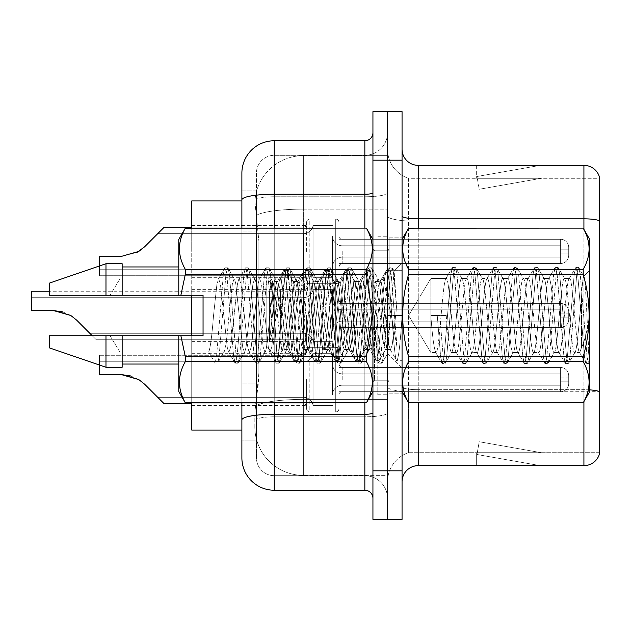 <?xml version="1.0" encoding="UTF-8"?>
<svg xmlns="http://www.w3.org/2000/svg" width="631" height="631" viewBox="0 0 631 631"><rect width="100%" height="100%" fill="white"/><g stroke="black" fill="none" stroke-linecap="round" stroke-linejoin="round"><path stroke-width="0.47" stroke-dasharray="3.15 2.37" d="M306.603 251.43L306.603 222.333A3.234 3.234 0 0 1 309.837 219.099A3.234 3.234 0 0 0 306.603 222.333L306.603 223.95A3.234 3.234 180 0 1 303.369 227.184A3.234 3.234 180 0 0 306.603 223.95L306.603 222.333A3.234 3.234 0 0 1 309.837 219.099L335.724 219.099A3.234 3.234 0 0 1 338.957 222.333A3.234 3.234 0 0 0 335.724 219.099A3.234 3.234 0 0 1 338.957 222.333L338.957 236.073A3.234 3.234 180 0 0 342.199 239.307L560.62 239.307A8.093 8.085 0 0 1 568.712 247.391L568.712 255.476L568.712 247.391A8.093 8.085 0 0 0 560.62 239.307A8.093 8.085 0 0 1 568.712 247.391L568.712 255.476L568.712 247.391A8.093 8.085 0 0 0 560.62 239.307A8.093 8.085 0 0 1 568.712 247.391L568.712 255.476L568.712 247.391A8.093 8.085 0 0 0 560.62 239.307A8.093 8.085 0 0 1 568.712 247.391L568.712 255.476L568.712 247.391A8.093 8.085 0 0 0 560.62 239.307A8.093 8.085 0 0 1 568.712 247.391L568.712 255.476L568.712 247.391A8.093 8.085 0 0 0 560.62 239.307A8.093 8.085 0 0 1 568.712 247.391L568.712 255.476L568.712 247.391A8.093 8.085 0 0 0 560.62 239.307A8.093 8.085 0 0 1 568.712 247.391L568.712 255.476L568.712 247.391A8.093 8.085 0 0 0 560.62 239.307A8.093 8.085 0 0 1 568.712 247.391L568.712 255.476L568.712 247.391A8.093 8.085 0 0 0 560.62 239.307A8.093 8.085 0 0 1 568.712 247.391L568.712 255.476L568.712 247.391A8.093 8.085 0 0 0 560.62 239.307A8.093 8.085 0 0 1 568.712 247.391L568.712 255.476L568.712 247.391A8.093 8.085 0 0 0 560.62 239.307A8.093 8.085 0 0 1 568.712 247.391L568.712 255.476L568.712 247.391A8.093 8.085 0 0 0 560.62 239.307A8.093 8.085 0 0 1 568.712 247.391L568.712 255.476L568.712 247.391A8.093 8.085 0 0 0 560.62 239.307A8.093 8.085 0 0 1 568.712 247.391L568.712 255.476L568.712 247.391A8.093 8.085 0 0 0 560.62 239.307A8.093 8.085 0 0 1 568.712 247.391L568.712 255.476L568.712 247.391A8.093 8.085 0 0 0 560.62 239.307L560.62 257.093L560.62 249.813L568.712 249.813L560.62 249.813L560.62 253.047L560.62 245.774L560.62 257.093L560.62 249.813L568.712 249.813L560.62 249.813L560.62 253.047L560.62 245.774L560.62 257.093L560.62 249.813L568.712 249.813L560.62 249.813L560.62 253.047L560.62 245.774L560.62 257.093L560.62 249.813L568.712 249.813L560.62 249.813L560.62 253.047L560.62 245.774L560.62 257.093L560.62 249.813L568.712 249.813L560.62 249.813L560.62 253.047L560.62 245.774L560.62 257.093L560.62 249.813L568.712 249.813L560.62 249.813L560.62 253.047L560.62 245.774L560.62 257.093L560.62 249.813L568.712 249.813L560.62 249.813L560.62 253.047L560.62 245.774L560.62 257.093L560.62 249.813L568.712 249.813L560.62 249.813L560.62 253.047L560.62 245.774L560.62 257.093L560.62 249.813L568.712 249.813L560.62 249.813L560.62 253.047L560.62 245.774L560.62 257.093L560.62 249.813L568.712 249.813L560.62 249.813L560.62 253.047L560.62 245.774L560.62 257.093L560.62 249.813L568.712 249.813L560.62 249.813L560.62 253.047L560.62 245.774L560.62 257.093L560.62 249.813L568.712 249.813L560.62 249.813L560.62 253.047L560.62 245.774L560.62 257.093L560.62 249.813L568.712 249.813L560.62 249.813L560.62 253.047L560.62 245.774L560.62 257.093L560.62 249.813L568.712 249.813L560.62 249.813L560.62 263.561L560.62 239.307L560.62 263.561L560.62 239.307L560.62 263.561L560.62 239.307L560.62 263.561L560.62 239.307L560.62 263.561L560.62 239.307L560.62 263.561L560.62 239.307L560.62 263.561L560.62 239.307L560.62 263.561L560.62 239.307L560.62 263.561L560.62 239.307L560.62 263.561L560.62 239.307L560.62 263.561L560.62 239.307L560.62 263.561L560.62 239.307L560.62 263.561L560.62 239.307L560.62 263.561L560.62 239.307L342.199 239.307A3.234 3.234 180 0 1 338.957 236.073L338.957 222.333A3.234 3.234 0 0 0 335.724 219.099A3.234 3.234 0 0 1 338.957 222.333L338.957 236.073A3.234 3.234 180 0 0 342.199 239.307L560.62 239.307L342.199 239.307A3.234 3.234 180 0 1 338.957 236.073L338.957 222.333A3.234 3.234 0 0 0 335.724 219.099A3.234 3.234 0 0 1 338.957 222.333L338.957 236.073A3.234 3.234 180 0 0 342.199 239.307L560.62 239.307L342.199 239.307A3.234 3.234 180 0 1 338.957 236.073L338.957 222.333A3.234 3.234 0 0 0 335.724 219.099A3.234 3.234 0 0 1 338.957 222.333L338.957 236.073A3.234 3.234 180 0 0 342.199 239.307L560.62 239.307L342.199 239.307A3.234 3.234 180 0 1 338.957 236.073L338.957 222.333A3.234 3.234 0 0 0 335.724 219.099A3.234 3.234 0 0 1 338.957 222.333L338.957 236.073A3.234 3.234 180 0 0 342.199 239.307L560.62 239.307L342.199 239.307A3.234 3.234 180 0 1 338.957 236.073L338.957 222.333A3.234 3.234 0 0 0 335.724 219.099A3.234 3.234 0 0 1 338.957 222.333L338.957 236.073A3.234 3.234 180 0 0 342.199 239.307L560.62 239.307L342.199 239.307A3.234 3.234 180 0 1 338.957 236.073L338.957 222.333A3.234 3.234 0 0 0 335.724 219.099A3.234 3.234 0 0 1 338.957 222.333L338.957 236.073A3.234 3.234 180 0 0 342.199 239.307L560.62 239.307L342.199 239.307A3.234 3.234 180 0 1 338.957 236.073L338.957 222.333A3.234 3.234 0 0 0 335.724 219.099A3.234 3.234 0 0 1 338.957 222.333L338.957 236.073A3.234 3.234 180 0 0 342.199 239.307L560.62 239.307L342.199 239.307A3.234 3.234 180 0 1 338.957 236.073L338.957 222.333A3.234 3.234 0 0 0 335.724 219.099A3.234 3.234 0 0 1 338.957 222.333L338.957 236.073A3.234 3.234 180 0 0 342.199 239.307L560.62 239.307L342.199 239.307A3.234 3.234 180 0 1 338.957 236.073L338.957 222.333A3.234 3.234 0 0 0 335.724 219.099A3.234 3.234 0 0 1 338.957 222.333L338.957 236.073A3.234 3.234 180 0 0 342.199 239.307L560.62 239.307L342.199 239.307A3.234 3.234 180 0 1 338.957 236.073L338.957 222.333A3.234 3.234 0 0 0 335.724 219.099A3.234 3.234 0 0 1 338.957 222.333L338.957 236.073A3.234 3.234 180 0 0 342.199 239.307L560.62 239.307L342.199 239.307A3.234 3.234 180 0 1 338.957 236.073L338.957 222.333A3.234 3.234 0 0 0 335.724 219.099A3.234 3.234 0 0 1 338.957 222.333L338.957 236.073A3.234 3.234 180 0 0 342.199 239.307L560.62 239.307L342.199 239.307A3.234 3.234 180 0 1 338.957 236.073L338.957 222.333A3.234 3.234 0 0 0 335.724 219.099A3.234 3.234 0 0 1 338.957 222.333L338.957 236.073A3.234 3.234 180 0 0 342.199 239.307L560.62 239.307L342.199 239.307A3.234 3.234 180 0 1 338.957 236.073L338.957 222.333A3.234 3.234 0 0 0 335.724 219.099L335.724 283.784L335.724 219.099L335.724 283.784L335.724 219.099L335.724 283.784L335.724 219.099L335.724 283.784L335.724 219.099L335.724 283.784L335.724 219.099L335.724 283.784L335.724 219.099L335.724 283.784L335.724 219.099L335.724 283.784L335.724 219.099L335.724 283.784L335.724 219.099L335.724 283.784L335.724 219.099L335.724 283.784L335.724 219.099L335.724 283.784L335.724 219.099L335.724 283.784L335.724 219.099L335.724 283.784L335.724 219.099L309.837 219.099A3.234 3.234 0 0 0 306.603 222.333L306.603 223.95A3.234 3.234 180 0 1 303.369 227.184A3.234 3.234 180 0 0 306.603 223.95L306.603 222.333A3.234 3.234 0 0 1 309.837 219.099L335.724 219.099L309.837 219.099A3.234 3.234 0 0 0 306.603 222.333L306.603 223.95A3.234 3.234 180 0 1 303.369 227.184A3.234 3.234 180 0 0 306.603 223.95L306.603 222.333A3.234 3.234 0 0 1 309.837 219.099L335.724 219.099L309.837 219.099A3.234 3.234 0 0 0 306.603 222.333L306.603 223.95A3.234 3.234 180 0 1 303.369 227.184A3.234 3.234 180 0 0 306.603 223.95L306.603 222.333A3.234 3.234 0 0 1 309.837 219.099L335.724 219.099L309.837 219.099A3.234 3.234 0 0 0 306.603 222.333L306.603 223.95A3.234 3.234 180 0 1 303.369 227.184A3.234 3.234 180 0 0 306.603 223.95L306.603 222.333A3.234 3.234 0 0 1 309.837 219.099L335.724 219.099L309.837 219.099A3.234 3.234 0 0 0 306.603 222.333L306.603 223.95A3.234 3.234 180 0 1 303.369 227.184A3.234 3.234 180 0 0 306.603 223.95L306.603 222.333A3.234 3.234 0 0 1 309.837 219.099L335.724 219.099L309.837 219.099A3.234 3.234 0 0 0 306.603 222.333L306.603 223.95A3.234 3.234 180 0 1 303.369 227.184A3.234 3.234 180 0 0 306.603 223.95L306.603 222.333A3.234 3.234 0 0 1 309.837 219.099L335.724 219.099L309.837 219.099A3.234 3.234 0 0 0 306.603 222.333L306.603 223.95A3.234 3.234 180 0 1 303.369 227.184A3.234 3.234 180 0 0 306.603 223.95L306.603 222.333A3.234 3.234 0 0 1 309.837 219.099L335.724 219.099L309.837 219.099A3.234 3.234 0 0 0 306.603 222.333L306.603 223.95A3.234 3.234 180 0 1 303.369 227.184A3.234 3.234 180 0 0 306.603 223.95L306.603 222.333A3.234 3.234 0 0 1 309.837 219.099L335.724 219.099L309.837 219.099A3.234 3.234 0 0 0 306.603 222.333L306.603 223.95A3.234 3.234 180 0 1 303.369 227.184A3.234 3.234 180 0 0 306.603 223.95L306.603 222.333A3.234 3.234 0 0 1 309.837 219.099L335.724 219.099L309.837 219.099A3.234 3.234 0 0 0 306.603 222.333L306.603 223.95A3.234 3.234 180 0 1 303.369 227.184A3.234 3.234 180 0 0 306.603 223.95L306.603 222.333A3.234 3.234 0 0 1 309.837 219.099L335.724 219.099L309.837 219.099A3.234 3.234 0 0 0 306.603 222.333L306.603 223.95A3.234 3.234 180 0 1 303.369 227.184A3.234 3.234 180 0 0 306.603 223.95L306.603 222.333A3.234 3.234 0 0 1 309.837 219.099L335.724 219.099L309.837 219.099A3.234 3.234 0 0 0 306.603 222.333L306.603 223.95A3.234 3.234 180 0 1 303.369 227.184A3.234 3.234 180 0 0 306.603 223.95L306.603 251.43M191.729 251.43L191.729 225.543L191.729 251.43M306.603 315.5L306.603 344.597A3.234 3.234 180 0 0 309.837 347.831A3.234 3.234 180 0 1 306.603 344.597L306.603 342.98A3.234 3.234 0 0 0 303.369 339.746A3.234 3.234 0 0 1 306.603 342.98L306.603 344.597A3.234 3.234 180 0 0 309.837 347.831L335.724 347.831A3.234 3.234 180 0 0 338.957 344.597A3.234 3.234 180 0 1 335.724 347.831A3.234 3.234 180 0 0 338.957 344.597L338.957 330.857A3.234 3.234 0 0 1 342.199 327.623L560.62 327.623A8.093 8.085 180 0 0 568.712 319.538L568.712 311.454L568.712 319.538A8.093 8.085 180 0 1 560.62 327.623A8.093 8.085 180 0 0 568.712 319.538L568.712 311.454L568.712 319.538A8.093 8.085 180 0 1 560.62 327.623A8.093 8.085 180 0 0 568.712 319.538L568.712 311.454L568.712 319.538A8.093 8.085 180 0 1 560.62 327.623A8.093 8.085 180 0 0 568.712 319.538L568.712 311.454L568.712 319.538A8.093 8.085 180 0 1 560.62 327.623A8.093 8.085 180 0 0 568.712 319.538L568.712 311.454L568.712 319.538A8.093 8.085 180 0 1 560.62 327.623A8.093 8.085 180 0 0 568.712 319.538L568.712 311.454L568.712 319.538A8.093 8.085 180 0 1 560.62 327.623A8.093 8.085 180 0 0 568.712 319.538L568.712 311.454L568.712 319.538A8.093 8.085 180 0 1 560.62 327.623A8.093 8.085 180 0 0 568.712 319.538L568.712 311.454L568.712 319.538A8.093 8.085 180 0 1 560.62 327.623A8.093 8.085 180 0 0 568.712 319.538L568.712 311.454L568.712 319.538A8.093 8.085 180 0 1 560.62 327.623A8.093 8.085 180 0 0 568.712 319.538L568.712 311.454L568.712 319.538A8.093 8.085 180 0 1 560.62 327.623A8.093 8.085 180 0 0 568.712 319.538L568.712 311.454L568.712 319.538A8.093 8.085 180 0 1 560.62 327.623A8.093 8.085 180 0 0 568.712 319.538L568.712 311.454L568.712 319.538A8.093 8.085 180 0 1 560.62 327.623A8.093 8.085 180 0 0 568.712 319.538L568.712 311.454L568.712 319.538A8.093 8.085 180 0 1 560.62 327.623A8.093 8.085 180 0 0 568.712 319.538L568.712 311.454L568.712 319.538A8.093 8.085 180 0 1 560.62 327.623A8.093 8.085 180 0 0 568.712 319.538L568.712 311.454L568.712 319.538A8.093 8.085 180 0 1 560.62 327.623L560.62 309.837L560.62 317.117L568.712 317.117L560.62 317.117L560.62 313.883L560.62 321.155L560.62 309.837L560.62 317.117L568.712 317.117L560.62 317.117L560.62 313.883L560.62 321.155L560.62 309.837L560.62 317.117L568.712 317.117L560.62 317.117L560.62 313.883L560.62 321.155L560.62 309.837L560.62 317.117L568.712 317.117L560.62 317.117L560.62 313.883L560.62 321.155L560.62 309.837L560.62 317.117L568.712 317.117L560.62 317.117L560.62 313.883L560.62 321.155L560.62 309.837L560.62 317.117L568.712 317.117L560.62 317.117L560.62 313.883L560.62 321.155L560.62 309.837L560.62 317.117L568.712 317.117L560.62 317.117L560.62 313.883L560.62 321.155L560.62 309.837L560.62 317.117L568.712 317.117L560.62 317.117L560.62 313.883L560.62 321.155L560.62 309.837L560.62 317.117L568.712 317.117L560.62 317.117L560.62 313.883L560.62 321.155L560.62 309.837L560.62 317.117L568.712 317.117L560.62 317.117L560.62 313.883L560.62 321.155L560.62 309.837L560.62 317.117L568.712 317.117L560.62 317.117L560.62 313.883L560.62 321.155L560.62 309.837L560.62 317.117L568.712 317.117L560.62 317.117L560.62 313.883L560.62 321.155L560.62 309.837L560.62 317.117L568.712 317.117L560.62 317.117L560.62 313.883L560.62 321.155L560.62 309.837L560.62 317.117L568.712 317.117L560.62 317.117L560.62 313.883L560.62 321.155L560.62 309.837L560.62 317.117L568.712 317.117L560.62 317.117L560.62 303.369L560.62 327.623L560.62 303.369L560.62 327.623L560.62 303.369L560.62 327.623L560.62 303.369L560.62 327.623L560.62 303.369L560.62 327.623L560.62 303.369L560.62 327.623L560.62 303.369L560.62 327.623L560.62 303.369L560.62 327.623L560.62 303.369L560.62 327.623L560.62 303.369L560.62 327.623L560.62 303.369L560.62 327.623L560.62 303.369L560.62 327.623L560.62 303.369L560.62 327.623L560.62 303.369L560.62 327.623L560.62 303.369L560.62 327.623L342.199 327.623A3.234 3.234 0 0 0 338.957 330.857L338.957 344.597A3.234 3.234 180 0 1 335.724 347.831A3.234 3.234 180 0 0 338.957 344.597L338.957 330.857A3.234 3.234 0 0 1 342.199 327.623L560.62 327.623L342.199 327.623A3.234 3.234 0 0 0 338.957 330.857L338.957 344.597A3.234 3.234 180 0 1 335.724 347.831A3.234 3.234 180 0 0 338.957 344.597L338.957 330.857A3.234 3.234 0 0 1 342.199 327.623L560.62 327.623L342.199 327.623A3.234 3.234 0 0 0 338.957 330.857L338.957 344.597A3.234 3.234 180 0 1 335.724 347.831A3.234 3.234 180 0 0 338.957 344.597L338.957 330.857A3.234 3.234 0 0 1 342.199 327.623L560.62 327.623L342.199 327.623A3.234 3.234 0 0 0 338.957 330.857L338.957 344.597A3.234 3.234 180 0 1 335.724 347.831A3.234 3.234 180 0 0 338.957 344.597L338.957 330.857A3.234 3.234 0 0 1 342.199 327.623L560.62 327.623L342.199 327.623A3.234 3.234 0 0 0 338.957 330.857L338.957 344.597A3.234 3.234 180 0 1 335.724 347.831A3.234 3.234 180 0 0 338.957 344.597L338.957 330.857A3.234 3.234 0 0 1 342.199 327.623L560.62 327.623L342.199 327.623A3.234 3.234 0 0 0 338.957 330.857L338.957 344.597A3.234 3.234 180 0 1 335.724 347.831A3.234 3.234 180 0 0 338.957 344.597L338.957 330.857A3.234 3.234 0 0 1 342.199 327.623L560.62 327.623L342.199 327.623A3.234 3.234 0 0 0 338.957 330.857L338.957 344.597A3.234 3.234 180 0 1 335.724 347.831A3.234 3.234 180 0 0 338.957 344.597L338.957 330.857A3.234 3.234 0 0 1 342.199 327.623L560.62 327.623L342.199 327.623A3.234 3.234 0 0 0 338.957 330.857L338.957 344.597A3.234 3.234 180 0 1 335.724 347.831A3.234 3.234 180 0 0 338.957 344.597L338.957 330.857A3.234 3.234 0 0 1 342.199 327.623L560.62 327.623L342.199 327.623A3.234 3.234 0 0 0 338.957 330.857L338.957 344.597A3.234 3.234 180 0 1 335.724 347.831A3.234 3.234 180 0 0 338.957 344.597L338.957 330.857A3.234 3.234 0 0 1 342.199 327.623L560.62 327.623L342.199 327.623A3.234 3.234 0 0 0 338.957 330.857L338.957 344.597A3.234 3.234 180 0 1 335.724 347.831A3.234 3.234 180 0 0 338.957 344.597L338.957 330.857A3.234 3.234 0 0 1 342.199 327.623L560.62 327.623L342.199 327.623A3.234 3.234 0 0 0 338.957 330.857L338.957 344.597A3.234 3.234 180 0 1 335.724 347.831A3.234 3.234 180 0 0 338.957 344.597L338.957 330.857A3.234 3.234 0 0 1 342.199 327.623L560.62 327.623L342.199 327.623A3.234 3.234 0 0 0 338.957 330.857L338.957 344.597A3.234 3.234 180 0 1 335.724 347.831A3.234 3.234 180 0 0 338.957 344.597L338.957 330.857A3.234 3.234 0 0 1 342.199 327.623L560.62 327.623L342.199 327.623A3.234 3.234 0 0 0 338.957 330.857L338.957 344.597A3.234 3.234 180 0 1 335.724 347.831A3.234 3.234 180 0 0 338.957 344.597L338.957 330.857A3.234 3.234 0 0 1 342.199 327.623L560.62 327.623L342.199 327.623A3.234 3.234 0 0 0 338.957 330.857L338.957 344.597A3.234 3.234 180 0 1 335.724 347.831L335.724 283.138L335.724 347.831L335.724 283.138L335.724 347.831L335.724 283.138L335.724 347.831L335.724 283.138L335.724 347.831L335.724 283.138L335.724 347.831L335.724 283.138L335.724 347.831L335.724 283.138L335.724 347.831L335.724 283.138L335.724 347.831L335.724 283.138L335.724 347.831L335.724 283.138L335.724 347.831L335.724 283.138L335.724 347.831L335.724 283.138L335.724 347.831L335.724 283.138L335.724 347.831L335.724 283.138L335.724 347.831L335.724 283.138L335.724 347.831L309.837 347.831A3.234 3.234 180 0 1 306.603 344.597L306.603 342.98A3.234 3.234 0 0 0 303.369 339.746A3.234 3.234 0 0 1 306.603 342.98L306.603 344.597A3.234 3.234 180 0 0 309.837 347.831L335.724 347.831L309.837 347.831A3.234 3.234 180 0 1 306.603 344.597L306.603 342.98A3.234 3.234 0 0 0 303.369 339.746A3.234 3.234 0 0 1 306.603 342.98L306.603 344.597A3.234 3.234 180 0 0 309.837 347.831L335.724 347.831L309.837 347.831A3.234 3.234 180 0 1 306.603 344.597L306.603 342.98A3.234 3.234 0 0 0 303.369 339.746A3.234 3.234 0 0 1 306.603 342.98L306.603 344.597A3.234 3.234 180 0 0 309.837 347.831L335.724 347.831L309.837 347.831A3.234 3.234 180 0 1 306.603 344.597L306.603 342.98A3.234 3.234 0 0 0 303.369 339.746A3.234 3.234 0 0 1 306.603 342.98L306.603 344.597A3.234 3.234 180 0 0 309.837 347.831L335.724 347.831L309.837 347.831A3.234 3.234 180 0 1 306.603 344.597L306.603 342.98A3.234 3.234 0 0 0 303.369 339.746A3.234 3.234 0 0 1 306.603 342.98L306.603 344.597A3.234 3.234 180 0 0 309.837 347.831L335.724 347.831L309.837 347.831A3.234 3.234 180 0 1 306.603 344.597L306.603 342.98A3.234 3.234 0 0 0 303.369 339.746A3.234 3.234 0 0 1 306.603 342.98L306.603 344.597A3.234 3.234 180 0 0 309.837 347.831L335.724 347.831L309.837 347.831A3.234 3.234 180 0 1 306.603 344.597L306.603 342.98A3.234 3.234 0 0 0 303.369 339.746A3.234 3.234 0 0 1 306.603 342.98L306.603 344.597A3.234 3.234 180 0 0 309.837 347.831L335.724 347.831L309.837 347.831A3.234 3.234 180 0 1 306.603 344.597L306.603 342.98A3.234 3.234 0 0 0 303.369 339.746A3.234 3.234 0 0 1 306.603 342.98L306.603 344.597A3.234 3.234 180 0 0 309.837 347.831L335.724 347.831L309.837 347.831A3.234 3.234 180 0 1 306.603 344.597L306.603 342.98A3.234 3.234 0 0 0 303.369 339.746A3.234 3.234 0 0 1 306.603 342.98L306.603 344.597A3.234 3.234 180 0 0 309.837 347.831L335.724 347.831L309.837 347.831A3.234 3.234 180 0 1 306.603 344.597L306.603 342.98A3.234 3.234 0 0 0 303.369 339.746A3.234 3.234 0 0 1 306.603 342.98L306.603 344.597A3.234 3.234 180 0 0 309.837 347.831L335.724 347.831L309.837 347.831A3.234 3.234 180 0 1 306.603 344.597L306.603 342.98A3.234 3.234 0 0 0 303.369 339.746A3.234 3.234 0 0 1 306.603 342.98L306.603 344.597A3.234 3.234 180 0 0 309.837 347.831L335.724 347.831L309.837 347.831A3.234 3.234 180 0 1 306.603 344.597L306.603 342.98A3.234 3.234 0 0 0 303.369 339.746A3.234 3.234 0 0 1 306.603 342.98L306.603 344.597A3.234 3.234 180 0 0 309.837 347.831L335.724 347.831L309.837 347.831A3.234 3.234 180 0 1 306.603 344.597L306.603 342.98A3.234 3.234 0 0 0 303.369 339.746A3.234 3.234 0 0 1 306.603 342.98L306.603 315.5M191.729 315.5L191.729 289.613L191.729 315.5M306.603 379.57L306.603 408.667A3.234 3.234 180 0 0 309.837 411.901A3.234 3.234 180 0 1 306.603 408.667L306.603 407.05A3.234 3.234 0 0 0 303.369 403.816A3.234 3.234 0 0 1 306.603 407.05L306.603 408.667A3.234 3.234 180 0 0 309.837 411.901L335.724 411.901A3.234 3.234 180 0 0 338.957 408.667A3.234 3.234 180 0 1 335.724 411.901A3.234 3.234 180 0 0 338.957 408.667L338.957 394.927A3.234 3.234 0 0 1 342.199 391.693L560.62 391.693A8.093 8.085 180 0 0 568.712 383.609L568.712 375.524L568.712 383.609A8.093 8.085 180 0 1 560.62 391.693A8.093 8.085 180 0 0 568.712 383.609L568.712 375.524L568.712 383.609A8.093 8.085 180 0 1 560.62 391.693A8.093 8.085 180 0 0 568.712 383.609L568.712 375.524L568.712 383.609A8.093 8.085 180 0 1 560.62 391.693A8.093 8.085 180 0 0 568.712 383.609L568.712 375.524L568.712 383.609A8.093 8.085 180 0 1 560.62 391.693A8.093 8.085 180 0 0 568.712 383.609L568.712 375.524L568.712 383.609A8.093 8.085 180 0 1 560.62 391.693A8.093 8.085 180 0 0 568.712 383.609L568.712 375.524L568.712 383.609A8.093 8.085 180 0 1 560.62 391.693A8.093 8.085 180 0 0 568.712 383.609L568.712 375.524L568.712 383.609A8.093 8.085 180 0 1 560.62 391.693A8.093 8.085 180 0 0 568.712 383.609L568.712 375.524L568.712 383.609A8.093 8.085 180 0 1 560.62 391.693A8.093 8.085 180 0 0 568.712 383.609L568.712 375.524L568.712 383.609A8.093 8.085 180 0 1 560.62 391.693A8.093 8.085 180 0 0 568.712 383.609L568.712 375.524L568.712 383.609A8.093 8.085 180 0 1 560.62 391.693A8.093 8.085 180 0 0 568.712 383.609L568.712 375.524L568.712 383.609A8.093 8.085 180 0 1 560.62 391.693A8.093 8.085 180 0 0 568.712 383.609L568.712 375.524L568.712 383.609A8.093 8.085 180 0 1 560.62 391.693A8.093 8.085 180 0 0 568.712 383.609L568.712 375.524L568.712 383.609A8.093 8.085 180 0 1 560.62 391.693A8.093 8.085 180 0 0 568.712 383.609L568.712 375.524L568.712 383.609A8.093 8.085 180 0 1 560.62 391.693A8.093 8.085 180 0 0 568.712 383.609L568.712 375.524L568.712 383.609A8.093 8.085 180 0 1 560.62 391.693L560.62 373.907L560.62 381.187L568.712 381.187L560.62 381.187L560.62 377.953L560.62 385.225L560.62 373.907L560.62 381.187L568.712 381.187L560.62 381.187L560.62 377.953L560.62 385.225L560.62 373.907L560.62 381.187L568.712 381.187L560.62 381.187L560.62 377.953L560.62 385.225L560.62 373.907L560.62 381.187L568.712 381.187L560.62 381.187L560.62 377.953L560.62 385.225L560.62 373.907L560.62 381.187L568.712 381.187L560.62 381.187L560.62 377.953L560.62 385.225L560.62 373.907L560.62 381.187L568.712 381.187L560.62 381.187L560.62 377.953L560.62 385.225L560.62 373.907L560.62 381.187L568.712 381.187L560.62 381.187L560.62 377.953L560.62 385.225L560.62 373.907L560.62 381.187L568.712 381.187L560.62 381.187L560.62 377.953L560.62 385.225L560.62 373.907L560.62 381.187L568.712 381.187L560.62 381.187L560.62 377.953L560.62 385.225L560.62 373.907L560.62 381.187L568.712 381.187L560.62 381.187L560.62 377.953L560.62 385.225L560.62 373.907L560.62 381.187L568.712 381.187L560.62 381.187L560.62 377.953L560.62 385.225L560.62 373.907L560.62 381.187L568.712 381.187L560.62 381.187L560.62 377.953L560.62 385.225L560.62 373.907L560.62 381.187L568.712 381.187L560.62 381.187L560.62 377.953L560.62 385.225L560.62 373.907L560.62 381.187L568.712 381.187L560.62 381.187L560.62 377.953L560.62 385.225L560.62 373.907L560.62 381.187L568.712 381.187L560.62 381.187L560.62 367.439L560.62 391.693L560.62 367.439L560.62 391.693L560.62 367.439L560.62 391.693L560.62 367.439L560.62 391.693L560.62 367.439L560.62 391.693L560.62 367.439L560.62 391.693L560.62 367.439L560.62 391.693L560.62 367.439L560.62 391.693L560.62 367.439L560.62 391.693L560.62 367.439L560.62 391.693L560.62 367.439L560.62 391.693L560.62 367.439L560.62 391.693L560.62 367.439L560.62 391.693L560.62 367.439L560.62 391.693L560.62 367.439L560.62 391.693L342.199 391.693A3.234 3.234 0 0 0 338.957 394.927L338.957 408.667A3.234 3.234 180 0 1 335.724 411.901A3.234 3.234 180 0 0 338.957 408.667L338.957 394.927A3.234 3.234 0 0 1 342.199 391.693L560.62 391.693L342.199 391.693A3.234 3.234 0 0 0 338.957 394.927L338.957 408.667A3.234 3.234 180 0 1 335.724 411.901A3.234 3.234 180 0 0 338.957 408.667L338.957 394.927A3.234 3.234 0 0 1 342.199 391.693L560.62 391.693L342.199 391.693A3.234 3.234 0 0 0 338.957 394.927L338.957 408.667A3.234 3.234 180 0 1 335.724 411.901A3.234 3.234 180 0 0 338.957 408.667L338.957 394.927A3.234 3.234 0 0 1 342.199 391.693L560.62 391.693L342.199 391.693A3.234 3.234 0 0 0 338.957 394.927L338.957 408.667A3.234 3.234 180 0 1 335.724 411.901A3.234 3.234 180 0 0 338.957 408.667L338.957 394.927A3.234 3.234 0 0 1 342.199 391.693L560.62 391.693L342.199 391.693A3.234 3.234 0 0 0 338.957 394.927L338.957 408.667A3.234 3.234 180 0 1 335.724 411.901A3.234 3.234 180 0 0 338.957 408.667L338.957 394.927A3.234 3.234 0 0 1 342.199 391.693L560.62 391.693L342.199 391.693A3.234 3.234 0 0 0 338.957 394.927L338.957 408.667A3.234 3.234 180 0 1 335.724 411.901A3.234 3.234 180 0 0 338.957 408.667L338.957 394.927A3.234 3.234 0 0 1 342.199 391.693L560.62 391.693L342.199 391.693A3.234 3.234 0 0 0 338.957 394.927L338.957 408.667A3.234 3.234 180 0 1 335.724 411.901A3.234 3.234 180 0 0 338.957 408.667L338.957 394.927A3.234 3.234 0 0 1 342.199 391.693L560.62 391.693L342.199 391.693A3.234 3.234 0 0 0 338.957 394.927L338.957 408.667A3.234 3.234 180 0 1 335.724 411.901A3.234 3.234 180 0 0 338.957 408.667L338.957 394.927A3.234 3.234 0 0 1 342.199 391.693L560.62 391.693L342.199 391.693A3.234 3.234 0 0 0 338.957 394.927L338.957 408.667A3.234 3.234 180 0 1 335.724 411.901A3.234 3.234 180 0 0 338.957 408.667L338.957 394.927A3.234 3.234 0 0 1 342.199 391.693L560.62 391.693L342.199 391.693A3.234 3.234 0 0 0 338.957 394.927L338.957 408.667A3.234 3.234 180 0 1 335.724 411.901A3.234 3.234 180 0 0 338.957 408.667L338.957 394.927A3.234 3.234 0 0 1 342.199 391.693L560.62 391.693L342.199 391.693A3.234 3.234 0 0 0 338.957 394.927L338.957 408.667A3.234 3.234 180 0 1 335.724 411.901A3.234 3.234 180 0 0 338.957 408.667L338.957 394.927A3.234 3.234 0 0 1 342.199 391.693L560.62 391.693L342.199 391.693A3.234 3.234 0 0 0 338.957 394.927L338.957 408.667A3.234 3.234 180 0 1 335.724 411.901A3.234 3.234 180 0 0 338.957 408.667L338.957 394.927A3.234 3.234 0 0 1 342.199 391.693L560.62 391.693L342.199 391.693A3.234 3.234 0 0 0 338.957 394.927L338.957 408.667A3.234 3.234 180 0 1 335.724 411.901A3.234 3.234 180 0 0 338.957 408.667L338.957 394.927A3.234 3.234 0 0 1 342.199 391.693L560.62 391.693L342.199 391.693A3.234 3.234 0 0 0 338.957 394.927L338.957 408.667A3.234 3.234 180 0 1 335.724 411.901L335.724 347.216L335.724 411.901L335.724 347.216L335.724 411.901L335.724 347.216L335.724 411.901L335.724 347.216L335.724 411.901L335.724 347.216L335.724 411.901L335.724 347.216L335.724 411.901L335.724 347.216L335.724 411.901L335.724 347.216L335.724 411.901L335.724 347.216L335.724 411.901L335.724 347.216L335.724 411.901L335.724 347.216L335.724 411.901L335.724 347.216L335.724 411.901L335.724 347.216L335.724 411.901L335.724 347.216L335.724 411.901L335.724 347.216L335.724 411.901L309.837 411.901A3.234 3.234 180 0 1 306.603 408.667L306.603 407.05A3.234 3.234 0 0 0 303.369 403.816A3.234 3.234 0 0 1 306.603 407.05L306.603 408.667A3.234 3.234 180 0 0 309.837 411.901L335.724 411.901L309.837 411.901A3.234 3.234 180 0 1 306.603 408.667L306.603 407.05A3.234 3.234 0 0 0 303.369 403.816A3.234 3.234 0 0 1 306.603 407.05L306.603 408.667A3.234 3.234 180 0 0 309.837 411.901L335.724 411.901L309.837 411.901A3.234 3.234 180 0 1 306.603 408.667L306.603 407.05A3.234 3.234 0 0 0 303.369 403.816A3.234 3.234 0 0 1 306.603 407.05L306.603 408.667A3.234 3.234 180 0 0 309.837 411.901L335.724 411.901L309.837 411.901A3.234 3.234 180 0 1 306.603 408.667L306.603 407.05A3.234 3.234 0 0 0 303.369 403.816A3.234 3.234 0 0 1 306.603 407.05L306.603 408.667A3.234 3.234 180 0 0 309.837 411.901L335.724 411.901L309.837 411.901A3.234 3.234 180 0 1 306.603 408.667L306.603 407.05A3.234 3.234 0 0 0 303.369 403.816A3.234 3.234 0 0 1 306.603 407.05L306.603 408.667A3.234 3.234 180 0 0 309.837 411.901L335.724 411.901L309.837 411.901A3.234 3.234 180 0 1 306.603 408.667L306.603 407.05A3.234 3.234 0 0 0 303.369 403.816A3.234 3.234 0 0 1 306.603 407.05L306.603 408.667A3.234 3.234 180 0 0 309.837 411.901L335.724 411.901L309.837 411.901A3.234 3.234 180 0 1 306.603 408.667L306.603 407.05A3.234 3.234 0 0 0 303.369 403.816A3.234 3.234 0 0 1 306.603 407.05L306.603 408.667A3.234 3.234 180 0 0 309.837 411.901L335.724 411.901L309.837 411.901A3.234 3.234 180 0 1 306.603 408.667L306.603 407.05A3.234 3.234 0 0 0 303.369 403.816A3.234 3.234 0 0 1 306.603 407.05L306.603 408.667A3.234 3.234 180 0 0 309.837 411.901L335.724 411.901L309.837 411.901A3.234 3.234 180 0 1 306.603 408.667L306.603 407.05A3.234 3.234 0 0 0 303.369 403.816A3.234 3.234 0 0 1 306.603 407.05L306.603 408.667A3.234 3.234 180 0 0 309.837 411.901L335.724 411.901L309.837 411.901A3.234 3.234 180 0 1 306.603 408.667L306.603 407.05A3.234 3.234 0 0 0 303.369 403.816A3.234 3.234 0 0 1 306.603 407.05L306.603 408.667A3.234 3.234 180 0 0 309.837 411.901L335.724 411.901L309.837 411.901A3.234 3.234 180 0 1 306.603 408.667L306.603 407.05A3.234 3.234 0 0 0 303.369 403.816A3.234 3.234 0 0 1 306.603 407.05L306.603 408.667A3.234 3.234 180 0 0 309.837 411.901L335.724 411.901L309.837 411.901A3.234 3.234 180 0 1 306.603 408.667L306.603 407.05A3.234 3.234 0 0 0 303.369 403.816A3.234 3.234 0 0 1 306.603 407.05L306.603 408.667A3.234 3.234 180 0 0 309.837 411.901L335.724 411.901L309.837 411.901A3.234 3.234 180 0 1 306.603 408.667L306.603 407.05A3.234 3.234 0 0 0 303.369 403.816A3.234 3.234 0 0 1 306.603 407.05L306.603 379.57M191.729 379.57L191.729 353.683L191.729 379.57M387.497 251.43L387.497 239.291L387.497 251.43M387.497 315.5L387.497 394.777L387.497 315.5M387.497 379.57L387.497 391.709L387.497 379.57M241.886 200.95L254.932 200.95L254.892 201.612A48.54 48.54 0 0 1 303.369 155.644L387.497 155.644L303.369 155.644L303.369 209.129L303.369 155.644A48.54 48.54 0 0 0 254.892 201.612L254.932 200.95L191.729 200.95L191.729 373.087L258.876 373.087L258.568 381.51L255.027 410.639L258.876 373.087L258.876 241.058L258.876 373.087L191.729 373.087L191.729 430.05L254.932 430.05L254.829 426.816A48.54 48.54 0 0 0 303.369 475.356L387.497 475.356L387.497 399.399L387.497 475.356L303.369 475.356L303.369 399.399L303.369 475.356A48.54 48.54 0 0 1 254.829 426.816L254.829 416.941L254.932 430.05L241.886 430.05L241.886 231.025L241.886 440.083L256.446 440.083L256.446 383.112L256.446 440.083L241.886 440.083M255.027 410.639L254.829 416.941L255.027 410.639M387.497 155.644L387.497 209.129L387.497 155.644M387.497 399.399L387.497 209.129L387.497 399.399L303.369 399.399A48.54 8.432 180 0 0 255.413 406.522A48.54 8.432 180 0 1 303.369 399.399L387.497 399.399M254.892 201.612L258.876 241.058L254.892 201.612A48.54 48.54 0 0 1 303.369 155.644M191.729 295.276L191.729 228.13M191.729 402.87L191.729 335.724M402.057 315.5L402.057 237.84L402.057 393.16L402.057 270.297L402.057 360.703L402.057 315.5L384.082 315.5C382.331 344.013 380.611 359.078 378.915 360.703C377.133 356.76 375.413 341.284 373.757 314.27C372.487 298.053 370.531 268.806 368.67 270.297C366.761 273.696 364.923 290.315 363.172 320.146C361.476 342.601 360.932 355.868 358.424 360.703C354.007 352.54 351.491 266.739 348.123 270.297L345.394 285.362L342.846 317.882L338.326 360.325L337.877 360.703L334.454 337.711L331.661 300.388L327.576 270.297C324.121 267.292 320.777 362.92 317.283 360.703C314.175 365.459 310.136 266.329 307.029 270.297C303.803 267.52 300.072 363.637 296.728 360.703C293.502 363.401 289.605 267.418 286.482 270.297C284.494 274.185 282.53 292.674 280.582 325.762L280.558 291.877C281.678 277.971 282.798 270.778 283.911 270.297L286.482 270.297C284.494 274.185 282.53 292.674 280.582 325.762L280.527 292.39C277.356 313.583 273.657 330.116 269.413 341.97L269.413 294.432C270.036 285.386 270.652 280.424 271.275 279.557L271.275 279.557C273.649 275.873 275.779 359.354 277.79 357.958L277.79 357.958C278.736 357.469 279.667 346.742 280.582 325.762C279.667 346.742 278.736 357.469 277.79 357.958L266.156 346.324L266.156 284.676L266.156 346.324L277.79 357.958C275.779 359.354 273.649 275.873 271.275 279.557L266.156 284.676L266.156 346.324L266.156 284.676L271.275 279.557C270.652 280.424 270.036 285.386 269.413 294.432L270.636 285.985L272.347 281.418L270.636 285.985L269.413 294.432L269.413 341.97L275.779 285.985L276.906 281.907L275.779 285.985L269.413 341.97C273.657 330.116 277.356 313.583 280.527 292.39L280.558 291.877C281.678 277.971 282.798 270.778 283.911 270.297L286.482 270.297C289.605 267.418 293.502 363.401 296.728 360.703L294.156 360.703C290.788 363.527 287.326 267.473 283.911 270.297C287.326 267.473 290.788 363.527 294.156 360.703L296.728 360.703C300.072 363.637 303.803 267.52 307.029 270.297L304.457 270.297C301.011 267.473 297.651 363.535 294.156 360.703C297.651 363.535 301.011 267.473 304.457 270.297L307.029 270.297C310.136 266.329 314.175 365.459 317.283 360.703L317.685 360.325L317.283 360.703C320.777 362.92 324.121 267.292 327.576 270.297L325.004 270.297C321.565 267.473 318.19 363.535 314.711 360.703L314.277 360.325L314.711 360.703C311.328 363.527 307.873 267.473 304.457 270.297C307.873 267.473 311.328 363.527 314.711 360.703C318.19 363.535 321.565 267.473 325.004 270.297L328.01 270.675L331.661 300.388L334.454 337.711L337.877 360.703L335.258 360.703C331.867 363.527 328.428 267.473 325.004 270.297C328.428 267.473 331.867 363.527 335.258 360.703L338.326 360.325L342.846 317.882L345.394 285.362L348.123 270.297L348.541 270.675L348.123 270.297C351.491 266.739 354.007 352.54 358.424 360.703L358.873 360.325L358.424 360.703C360.932 355.868 361.476 342.601 363.172 320.146C364.923 290.315 366.761 273.696 368.67 270.297L366.098 270.297C362.691 267.473 359.22 363.527 355.86 360.703L355.403 360.325L355.86 360.703C352.358 363.535 348.998 267.473 345.551 270.297L345.11 270.675L345.551 270.297C342.112 267.465 338.729 363.535 335.258 360.703C338.729 363.535 342.112 267.465 345.551 270.297C348.998 267.473 352.358 363.535 355.86 360.703C359.22 363.527 362.691 267.473 366.098 270.297L368.67 270.297C370.531 268.806 372.487 298.053 373.757 314.27C375.413 341.284 377.133 356.76 378.915 360.703L376.407 360.703C372.913 363.535 369.545 267.473 366.098 270.297C369.545 267.473 372.913 363.535 376.407 360.703L378.915 360.703C380.611 359.078 382.331 344.013 384.082 315.5L390.502 315.5L387.079 345.015L385.367 349.582L383.656 345.015L376.802 285.985L375.09 281.418L373.378 285.985L366.532 345.015L364.821 349.582L363.101 345.015L356.255 285.985L354.543 281.418L352.832 285.985L345.985 345.015L344.266 349.582L342.554 345.015L335.708 285.985L333.996 281.418L332.285 285.985L325.43 345.015L323.719 349.582L322.007 345.015L315.161 285.985L313.449 281.418L311.738 285.985L304.883 345.015L303.172 349.582L301.46 345.015L294.614 285.985L292.902 281.418L291.191 285.985L284.336 345.015L282.625 349.582L280.913 345.015L274.067 285.985L272.347 281.418L277.49 281.418L283.469 270.675L276.906 281.907L277.49 281.418L279.202 285.985L286.048 345.015L287.184 349.093L286.048 345.015L279.202 285.985L277.49 281.418L272.347 281.418L272.931 281.907L271.622 279.675L272.931 281.907L274.067 285.985L280.913 345.015L282.625 349.582L287.76 349.582L293.738 360.317L287.184 349.093L287.76 349.582L289.471 345.015L296.325 285.985L297.453 281.907L296.325 285.985L289.471 345.015L287.76 349.582L282.625 349.582L278.09 357.856L283.201 349.093L284.336 345.015L291.191 285.985L292.902 281.418L298.037 281.418L304.016 270.675L297.453 281.907L298.037 281.418L299.749 285.985L306.595 345.015L307.731 349.093L306.595 345.015L299.749 285.985L298.037 281.418L292.902 281.418L286.908 270.652L293.478 281.907L294.614 285.985L301.46 345.015L303.172 349.582L308.307 349.582L314.285 360.325L307.731 349.093L308.307 349.582L310.026 345.015L316.872 285.985L318.008 281.907L316.872 285.985L310.026 345.015L308.307 349.582L303.172 349.582L297.177 360.356L303.756 349.093L304.883 345.015L311.738 285.985L313.449 281.418L318.584 281.418L324.563 270.675L318.008 281.907L318.584 281.418L320.296 285.985L327.142 345.015L328.278 349.093L327.142 345.015L320.296 285.985L318.584 281.418L313.449 281.418L307.463 270.66L314.025 281.907L315.161 285.985L322.007 345.015L323.719 349.582L328.861 349.582L334.832 360.325L328.278 349.093L328.861 349.582L330.573 345.015L337.419 285.985L338.555 281.907L337.419 285.985L330.573 345.015L328.861 349.582L323.719 349.582L317.724 360.348L324.302 349.093L325.43 345.015L332.285 285.985L333.996 281.418L339.131 281.418L345.11 270.675L338.555 281.907L339.131 281.418L340.843 285.985L347.697 345.015L348.825 349.093L347.697 345.015L340.843 285.985L339.131 281.418L333.996 281.418L328.017 270.667L334.572 281.907L335.708 285.985L342.554 345.015L344.266 349.582L349.408 349.582L355.387 360.325L348.825 349.093L349.408 349.582L351.12 345.015L357.966 285.985L359.102 281.907L357.966 285.985L351.12 345.015L349.408 349.582L344.266 349.582L338.295 360.309L344.849 349.093L345.985 345.015L352.832 285.985L354.543 281.418L359.678 281.418L365.657 270.675L359.102 281.907L359.678 281.418L361.389 285.985L368.244 345.015L369.372 349.093L368.244 345.015L361.389 285.985L359.678 281.418L354.543 281.418L348.557 270.667L355.119 281.907L356.255 285.985L363.101 345.015L364.821 349.582L369.955 349.582L375.934 360.325L369.372 349.093L369.955 349.582L371.667 345.015L378.513 285.985L379.649 281.907L378.513 285.985L371.667 345.015L369.955 349.582L364.821 349.582L358.85 360.317L365.396 349.093L366.532 345.015L373.378 285.985L375.09 281.418L380.225 281.418L386.653 270.297L402.057 270.297L402.057 315.5C400.362 342.964 398.642 358.029 396.899 360.703L396.465 360.325L396.899 360.703C393.523 363.527 390.068 267.473 386.653 270.297C383.238 267.473 379.767 363.527 376.407 360.703C379.767 363.527 383.238 267.473 386.653 270.297L402.057 270.297L402.057 393.16L402.057 237.84L402.057 315.5L384.082 315.5L395.637 315.5L392.214 345.015L390.502 349.582L388.791 345.015L381.944 285.985L380.225 281.418L379.649 281.907L386.653 270.297C390.068 267.473 393.523 363.527 396.899 360.703L402.057 360.703L396.899 360.703C398.642 358.029 400.362 342.964 402.057 315.5L402.057 393.16L402.057 237.84L402.057 315.5L395.637 315.5L392.214 345.015L390.502 349.582L388.791 345.015L381.944 285.985L380.225 281.418L375.09 281.418L369.111 270.675L375.674 281.907L376.802 285.985L383.656 345.015L385.367 349.582L390.502 349.582L385.367 349.582L379.373 360.356L385.943 349.093L387.079 345.015L390.502 315.5L402.057 315.5M389.114 315.5L389.114 237.84L389.114 315.5M377.788 315.5L377.788 394.777L377.788 315.5M599.45 452.703L408.399 452.703L408.399 391.938L408.399 452.703A30.738 30.738 0 0 0 387.497 481.824L387.497 216.023L387.497 481.824A30.738 30.738 0 0 1 408.399 452.703L599.45 452.703L599.45 391.938L599.45 452.703M402.057 481.824L402.057 149.176L402.057 481.824A16.177 16.177 0 0 1 418.243 465.646L418.243 402.87M589.74 389.879A16.177 2.808 180 0 0 583.92 389.69L583.92 465.646A16.177 16.177 0 0 0 599.45 453.997L599.45 177.003A16.177 16.177 0 0 0 583.92 165.354L418.243 165.354A16.177 16.177 0 0 1 402.057 149.176M387.497 149.176L387.497 216.023L387.497 149.176A30.738 30.738 0 0 0 408.399 178.297A30.738 30.738 0 0 1 387.497 149.176A30.738 30.738 0 0 0 408.399 178.297L408.399 221.079L408.399 178.297L599.45 178.297L599.45 220.858L599.45 178.297L408.399 178.297M387.497 160.179L387.497 111.64L402.057 111.64L402.057 160.179L387.497 160.179L387.497 111.64L372.937 111.64L372.937 160.179L387.497 160.179L387.497 470.821L387.497 160.179M372.937 160.179L372.937 519.36L387.497 519.36L387.497 470.821L387.497 519.36L402.057 519.36L402.057 160.179M539.119 465.449A12.943 12.943 0 0 0 541.366 465.646L476.65 465.646L541.366 465.646A12.943 12.943 0 0 1 539.119 465.449A12.943 12.943 0 0 0 541.366 465.646A12.943 12.943 0 0 1 539.119 465.449A12.943 12.943 0 0 0 541.366 465.646A12.943 12.943 0 0 1 539.119 465.449A12.943 12.943 0 0 0 541.366 465.646A12.943 12.943 0 0 1 539.119 465.449A12.943 12.943 0 0 0 541.366 465.646A12.943 12.943 0 0 1 539.119 465.449A12.943 12.943 0 0 0 541.366 465.646A12.943 12.943 0 0 1 539.119 465.449A12.943 12.943 0 0 0 541.366 465.646A12.943 12.943 0 0 1 539.119 465.449L476.973 454.494L539.119 465.449M476.65 452.703L476.65 465.646L476.65 452.703L477.288 452.703L476.973 454.494L477.288 452.703L476.65 452.703L476.65 465.646L476.65 452.703L477.288 452.703L476.973 454.494L477.288 452.703L476.65 452.703L476.65 465.646L476.65 452.703L477.288 452.703L476.973 454.494L477.288 452.703L476.65 452.703L476.65 465.646L476.65 452.703L477.288 452.703L476.973 454.494L477.288 452.703L476.65 452.703L476.65 465.646L476.65 452.703L477.288 452.703L476.973 454.494L477.288 452.703L476.65 452.703L476.65 465.646L476.65 452.703L477.288 452.703L476.973 454.494L477.288 452.703L476.65 452.703L476.65 465.646L476.65 452.703L477.288 452.703L476.973 454.494L477.288 452.703L476.65 452.703M599.45 177.003A16.177 16.177 0 0 0 583.92 165.354L583.92 389.69A16.177 2.808 180 0 1 599.45 391.709L408.399 391.938L408.399 221.079L408.399 391.938A30.738 5.34 0 0 1 387.497 386.882A30.738 5.34 0 0 0 408.399 391.938L599.45 391.938L599.45 221.079L408.399 221.079A30.738 5.34 0 0 1 387.497 216.023A30.738 5.34 0 0 0 408.399 221.079L599.45 221.079M583.92 465.646L418.243 465.646M541.366 165.354L476.65 165.354L541.366 165.354A12.943 12.943 0 0 0 539.119 165.551A12.943 12.943 0 0 1 541.366 165.354A12.943 12.943 0 0 0 539.119 165.551A12.943 12.943 0 0 1 541.366 165.354A12.943 12.943 0 0 0 539.119 165.551A12.943 12.943 0 0 1 541.366 165.354A12.943 12.943 0 0 0 539.119 165.551A12.943 12.943 0 0 1 541.366 165.354A12.943 12.943 0 0 0 539.119 165.551A12.943 12.943 0 0 1 541.366 165.354A12.943 12.943 0 0 0 539.119 165.551A12.943 12.943 0 0 1 541.366 165.354A12.943 12.943 0 0 0 539.119 165.551A12.943 12.943 0 0 1 541.366 165.354M541.366 452.703L477.288 452.703L541.366 452.703L477.288 452.703L541.366 452.703L477.288 452.703L541.366 452.703L477.288 452.703L541.366 452.703L477.288 452.703L541.366 452.703L477.288 452.703L541.366 452.703L477.288 452.703L541.366 452.703L479.221 441.747L477.288 452.703L479.221 441.747L477.288 452.703L479.221 441.747L477.288 452.703L479.221 441.747L477.288 452.703L479.221 441.747L477.288 452.703L479.221 441.747L477.288 452.703L479.221 441.747L477.288 452.703L479.221 441.747L541.366 452.703M477.288 178.297L476.65 178.297L477.288 178.297L476.65 178.297L477.288 178.297L476.65 178.297L477.288 178.297L476.65 178.297L477.288 178.297L476.65 178.297L477.288 178.297L476.65 178.297L477.288 178.297L476.65 178.297L477.288 178.297L476.973 176.506L539.119 165.551L476.973 176.506L477.288 178.297L476.973 176.506L539.119 165.551L476.973 176.506L477.288 178.297L476.973 176.506L539.119 165.551L476.973 176.506L477.288 178.297L476.973 176.506L539.119 165.551L476.973 176.506L477.288 178.297L476.973 176.506L539.119 165.551L476.973 176.506L477.288 178.297L476.973 176.506L539.119 165.551L476.973 176.506L477.288 178.297L476.973 176.506L539.119 165.551L476.973 176.506L477.288 178.297L541.366 178.297L477.288 178.297L541.366 178.297L477.288 178.297L541.366 178.297L477.288 178.297L541.366 178.297L477.288 178.297L541.366 178.297L477.288 178.297L541.366 178.297L477.288 178.297L541.366 178.297L477.288 178.297L479.221 189.253L477.288 178.297M476.65 165.354L476.65 178.297L476.65 165.354M541.366 178.297L479.221 189.253L541.366 178.297M241.886 457.877A32.362 32.362 0 0 0 274.24 490.24L274.24 475.679A17.794 17.794 0 0 1 256.446 457.877L256.446 199.861L256.446 457.877A17.794 17.794 0 0 0 274.24 475.679L364.844 475.679L364.844 425.523L364.844 490.24A8.093 8.093 0 0 1 372.937 498.324L372.937 132.676L372.937 498.324M387.497 425.523L387.497 192.834L387.497 425.523M372.937 315.5L372.937 391.543L372.937 315.5M387.497 132.676L387.497 192.834L387.497 132.676A22.653 22.653 0 0 1 364.844 155.321A22.653 22.653 0 0 0 387.497 132.676A22.653 22.653 0 0 1 364.844 155.321L364.844 475.679L274.24 475.679L274.24 416.807L364.844 416.807A22.653 3.936 0 0 0 387.497 412.879A22.653 3.936 0 0 1 364.844 416.807L364.844 155.321L274.24 155.321L364.844 155.321M241.886 190.917L256.446 190.917L256.446 231.025L256.446 190.917L241.886 190.917L241.886 419.899A32.362 5.616 180 0 1 274.24 414.283L274.24 140.76A32.362 32.362 0 0 0 241.886 173.123A32.362 32.362 0 0 1 274.24 140.76L364.844 140.76A8.093 8.093 0 0 0 372.937 132.676A8.093 8.093 0 0 1 364.844 140.76L364.844 425.523L364.844 416.807L274.24 416.807L274.24 155.321L274.24 196.769L364.844 196.769A22.653 3.936 0 0 0 387.497 192.834A22.653 3.936 0 0 1 364.844 196.769L274.24 196.769L274.24 425.523L274.24 414.283L364.844 414.283A8.093 1.404 0 0 0 372.937 412.879M274.24 490.24L364.844 490.24M241.886 419.899L241.886 425.523M241.886 402.87L241.886 228.13M256.446 231.025L256.446 383.112L256.446 231.025L241.886 231.025L256.446 231.025M256.446 173.123L256.446 199.861L256.446 173.123A17.794 17.794 0 0 1 274.24 155.321A17.794 17.794 0 0 0 256.446 173.123A17.794 17.794 0 0 1 274.24 155.321M387.497 498.324A22.653 22.653 0 0 0 364.844 475.679A22.653 22.653 0 0 1 387.497 498.324A22.653 22.653 0 0 0 364.844 475.679M332.49 379.57L332.49 394.927A9.71 9.702 180 0 1 342.199 385.225L560.62 385.225L560.62 381.187L560.62 385.225L342.199 385.225A9.71 9.702 180 0 0 332.49 394.927L332.49 353.683L332.49 394.927A9.71 9.702 180 0 1 342.199 385.225L560.62 385.225L342.199 385.225A9.71 9.702 180 0 0 332.49 394.927L332.49 353.683L332.49 394.927A9.71 9.702 180 0 1 342.199 385.225L560.62 385.225L342.199 385.225A9.71 9.702 180 0 0 332.49 394.927L332.49 353.683L332.49 394.927A9.71 9.702 180 0 1 342.199 385.225L560.62 385.225L342.199 385.225A9.71 9.702 180 0 0 332.49 394.927L332.49 353.683L332.49 394.927A9.71 9.702 180 0 1 342.199 385.225L560.62 385.225L342.199 385.225A9.71 9.702 180 0 0 332.49 394.927L332.49 353.683L332.49 394.927A9.71 9.702 180 0 1 342.199 385.225L560.62 385.225L342.199 385.225A9.71 9.702 180 0 0 332.49 394.927L332.49 353.683L332.49 394.927A9.71 9.702 180 0 1 342.199 385.225L560.62 385.225L342.199 385.225A9.71 9.702 180 0 0 332.49 394.927L332.49 353.683L332.49 394.927A9.71 9.702 180 0 1 342.199 385.225L560.62 385.225L342.199 385.225A9.71 9.702 180 0 0 332.49 394.927L332.49 353.683L332.49 394.927A9.71 9.702 180 0 1 342.199 385.225L560.62 385.225L342.199 385.225A9.71 9.702 180 0 0 332.49 394.927L332.49 353.683L332.49 394.927A9.71 9.702 180 0 1 342.199 385.225L560.62 385.225L342.199 385.225A9.71 9.702 180 0 0 332.49 394.927L332.49 353.683L332.49 394.927A9.71 9.702 180 0 1 342.199 385.225L560.62 385.225L342.199 385.225A9.71 9.702 180 0 0 332.49 394.927L332.49 353.683L332.49 394.927A9.71 9.702 180 0 1 342.199 385.225L560.62 385.225L342.199 385.225A9.71 9.702 180 0 0 332.49 394.927L332.49 353.683L332.49 394.927A9.71 9.702 180 0 1 342.199 385.225L560.62 385.225L342.199 385.225A9.71 9.702 180 0 0 332.49 394.927L332.49 353.683L332.49 394.927A9.71 9.702 180 0 1 342.199 385.225L560.62 385.225L342.199 385.225A9.71 9.702 180 0 0 332.49 394.927L332.49 353.683L332.49 394.927A9.71 9.702 180 0 1 342.199 385.225L560.62 385.225L342.199 385.225A9.71 9.702 180 0 0 332.49 394.927L332.49 379.57M313.071 379.57L313.071 405.433A9.71 9.702 180 0 0 303.503 397.349A9.71 9.702 180 0 1 313.071 405.433L332.49 405.433L313.071 405.433L313.071 353.683L313.071 405.433A9.71 9.702 180 0 0 303.503 397.349A9.71 9.702 180 0 1 313.071 405.433L332.49 405.433L313.071 405.433L313.071 353.683L313.071 405.433A9.71 9.702 180 0 0 303.503 397.349A9.71 9.702 180 0 1 313.071 405.433L332.49 405.433L313.071 405.433L313.071 353.683L313.071 405.433A9.71 9.702 180 0 0 303.503 397.349A9.71 9.702 180 0 1 313.071 405.433L332.49 405.433L313.071 405.433L313.071 353.683L313.071 405.433A9.71 9.702 180 0 0 303.503 397.349A9.71 9.702 180 0 1 313.071 405.433L332.49 405.433L313.071 405.433L313.071 353.683L313.071 405.433A9.71 9.702 180 0 0 303.503 397.349A9.71 9.702 180 0 1 313.071 405.433L332.49 405.433L313.071 405.433L313.071 353.683L313.071 405.433A9.71 9.702 180 0 0 303.503 397.349A9.71 9.702 180 0 1 313.071 405.433L332.49 405.433L313.071 405.433L313.071 353.683L313.071 405.433A9.71 9.702 180 0 0 303.503 397.349A9.71 9.702 180 0 1 313.071 405.433L332.49 405.433L313.071 405.433L313.071 353.683L313.071 405.433A9.71 9.702 180 0 0 303.503 397.349A9.71 9.702 180 0 1 313.071 405.433L332.49 405.433L313.071 405.433L313.071 353.683L313.071 405.433A9.71 9.702 180 0 0 303.503 397.349A9.71 9.702 180 0 1 313.071 405.433L332.49 405.433L313.071 405.433L313.071 353.683L313.071 405.433A9.71 9.702 180 0 0 303.503 397.349A9.71 9.702 180 0 1 313.071 405.433L332.49 405.433L313.071 405.433L313.071 353.683L313.071 405.433A9.71 9.702 180 0 0 303.503 397.349A9.71 9.702 180 0 1 313.071 405.433L332.49 405.433L313.071 405.433L313.071 353.683L313.071 405.433A9.71 9.702 180 0 0 303.503 397.349A9.71 9.702 180 0 1 313.071 405.433L332.49 405.433L313.071 405.433L313.071 353.683L313.071 405.433A9.71 9.702 180 0 0 303.503 397.349A9.71 9.702 180 0 1 313.071 405.433L332.49 405.433L313.071 405.433L313.071 379.57M191.729 403.816L303.369 403.816L164.226 403.816L303.369 403.816L164.226 403.816L303.369 403.816L164.226 403.816L303.369 403.816L164.226 403.816L303.369 403.816L164.226 403.816L303.369 403.816L164.226 403.816L303.369 403.816L164.226 403.816L303.369 403.816L164.226 403.816L303.369 403.816L164.226 403.816L303.369 403.816L164.226 403.816L303.369 403.816L164.226 403.816L303.369 403.816L164.226 403.816L303.369 403.816L164.226 403.816L303.369 403.816L164.226 403.816L303.369 403.816L164.226 403.816L144.578 384.169L164.226 403.816L144.578 384.169L164.226 403.816L144.578 384.169L164.226 403.816L144.578 384.169L164.226 403.816L144.578 384.169L164.226 403.816L144.578 384.169L164.226 403.816L144.578 384.169L164.226 403.816L144.578 384.169L164.226 403.816L144.578 384.169L164.226 403.816L144.578 384.169L164.226 403.816L144.578 384.169L164.226 403.816L144.578 384.169L164.226 403.816L144.578 384.169L164.226 403.816L144.578 384.169L164.226 403.816L144.578 384.169L138.781 379.57L121.696 374.696L99.501 374.696L99.501 355.3L99.501 374.696L121.696 374.696L138.781 379.57L121.696 374.696L99.501 374.696L99.501 355.3L99.501 374.696L121.696 374.696L138.781 379.57L121.696 374.696L99.501 374.696L99.501 355.3L99.501 374.696L121.696 374.696L138.781 379.57L121.696 374.696L99.501 374.696L99.501 355.3L99.501 374.696L121.696 374.696L138.781 379.57L121.696 374.696L99.501 374.696L99.501 355.3L99.501 374.696L121.696 374.696L138.781 379.57L121.696 374.696L99.501 374.696L99.501 355.3L99.501 374.696L121.696 374.696L138.781 379.57L121.696 374.696L99.501 374.696L99.501 355.3L99.501 374.696L121.696 374.696L138.781 379.57L121.696 374.696L99.501 374.696L99.501 355.3L99.501 374.696L121.696 374.696L138.781 379.57L121.696 374.696L99.501 374.696L99.501 355.3L99.501 374.696L121.696 374.696L138.781 379.57L121.696 374.696L99.501 374.696L99.501 355.3L99.501 374.696L121.696 374.696L138.781 379.57L121.696 374.696L99.501 374.696L99.501 355.3L99.501 374.696L121.696 374.696L138.781 379.57L121.696 374.696L99.501 374.696L99.501 355.3L99.501 374.696L121.696 374.696L138.781 379.57L121.696 374.696L99.501 374.696L99.501 355.3L99.501 374.696L121.696 374.696L138.781 379.57L121.696 374.696L99.501 374.696L99.501 355.3L99.501 374.696L121.696 374.696L138.781 379.57L121.696 374.696L99.501 374.696L99.501 361.776L99.501 374.696L121.696 374.696L138.781 379.57L121.696 374.696L99.501 374.696L99.501 361.776L99.501 374.696L121.696 374.696L138.781 379.57L121.696 374.696L138.781 379.57L121.696 374.696L99.501 374.696L121.696 374.696L138.781 379.57L121.696 374.696L138.781 379.57L121.696 374.696L99.501 374.696L121.696 374.696L138.781 379.57L121.696 374.696L138.781 379.57L121.696 374.696L99.501 374.696L121.696 374.696L138.781 379.57L121.696 374.696L138.781 379.57L121.696 374.696L99.501 374.696L121.696 374.696L138.781 379.57L121.696 374.696L138.781 379.57L121.696 374.696L99.501 374.696L121.696 374.696L138.781 379.57L121.696 374.696L138.781 379.57L121.696 374.696L99.501 374.696L121.696 374.696L138.781 379.57L121.696 374.696L99.501 374.696L99.501 355.3L303.369 355.3L303.369 403.816A3.234 3.234 0 0 1 306.603 407.05L306.603 408.667L306.603 407.05A3.234 3.234 0 0 0 303.369 403.816L303.369 355.3L303.369 403.816L303.369 355.3L303.369 403.816L303.369 355.3L303.369 403.816L303.369 355.3L303.369 403.816L303.369 355.3L303.369 403.816L303.369 355.3L303.369 403.816L303.369 355.3L303.369 403.816L303.369 355.3L303.369 403.816L303.369 355.3L303.369 403.816L303.369 355.3L303.369 403.816L303.369 355.3L303.369 403.816L303.369 355.3L303.369 403.816L303.369 355.3L303.369 403.816L303.369 355.3L303.369 403.816L303.369 355.3L305.633 354.37L306.603 352.066L305.633 354.37L303.369 355.3L305.633 354.37L306.603 352.066L305.633 354.37L303.369 355.3L305.633 354.37L306.603 352.066L305.633 354.37L303.369 355.3L305.633 354.37L306.603 352.066L305.633 354.37L303.369 355.3L305.633 354.37L306.603 352.066L305.633 354.37L303.369 355.3L305.633 354.37L306.603 352.066L305.633 354.37L303.369 355.3L305.633 354.37L306.603 352.066L305.633 354.37L303.369 355.3L305.633 354.37L306.603 352.066M144.578 384.169L138.781 379.57L144.578 384.169L138.781 379.57L144.578 384.169L138.781 379.57L144.578 384.169L138.781 379.57L144.578 384.169L138.781 379.57L144.578 384.169L138.781 379.57L144.578 384.169L138.781 379.57L144.578 384.169L138.781 379.57L144.578 384.169L138.781 379.57L144.578 384.169L138.781 379.57L144.578 384.169L138.781 379.57L144.578 384.169L138.781 379.57L144.578 384.169L138.781 379.57L144.578 384.169L138.781 379.57L144.578 384.169L157.758 397.349L303.503 397.349A9.71 9.702 180 0 1 313.071 405.433A9.71 9.702 180 0 0 303.503 397.349L303.503 361.776L303.503 397.349L303.503 361.776L303.503 397.349L303.503 361.776L303.503 397.349L303.503 361.776L303.503 397.349L303.503 361.776L303.503 397.349L303.503 361.776L303.503 397.349L303.503 361.776L303.503 397.349L303.503 361.776L303.503 397.349L303.503 361.776L303.503 397.349L303.503 361.776L303.503 397.349L303.503 361.776L303.503 397.349L303.503 361.776L303.503 397.349L303.503 361.776L303.503 397.349L303.503 361.776L303.503 397.349L303.503 361.776L303.503 397.349L157.758 397.349L303.503 397.349L157.758 397.349L303.503 397.349L157.758 397.349L303.503 397.349L157.758 397.349L303.503 397.349L157.758 397.349L303.503 397.349L157.758 397.349L303.503 397.349L157.758 397.349L303.503 397.349L157.758 397.349L303.503 397.349L157.758 397.349L303.503 397.349L157.758 397.349L303.503 397.349L157.758 397.349L303.503 397.349L157.758 397.349L303.503 397.349L157.758 397.349L303.503 397.349L157.758 397.349L144.578 384.169L138.781 379.57L130.578 375.934M332.49 315.5L332.49 330.857A9.71 9.702 180 0 1 342.199 321.155L560.62 321.155L560.62 317.117L560.62 321.155L342.199 321.155A9.71 9.702 180 0 0 332.49 330.857L332.49 289.613L332.49 330.857A9.71 9.702 180 0 1 342.199 321.155L560.62 321.155L342.199 321.155A9.71 9.702 180 0 0 332.49 330.857L332.49 289.613L332.49 330.857A9.71 9.702 180 0 1 342.199 321.155L560.62 321.155L342.199 321.155A9.71 9.702 180 0 0 332.49 330.857L332.49 289.613L332.49 330.857A9.71 9.702 180 0 1 342.199 321.155L560.62 321.155L342.199 321.155A9.71 9.702 180 0 0 332.49 330.857L332.49 289.613L332.49 330.857A9.71 9.702 180 0 1 342.199 321.155L560.62 321.155L342.199 321.155A9.71 9.702 180 0 0 332.49 330.857L332.49 289.613L332.49 330.857A9.71 9.702 180 0 1 342.199 321.155L560.62 321.155L342.199 321.155A9.71 9.702 180 0 0 332.49 330.857L332.49 289.613L332.49 330.857A9.71 9.702 180 0 1 342.199 321.155L560.62 321.155L342.199 321.155A9.71 9.702 180 0 0 332.49 330.857L332.49 289.613L332.49 330.857A9.71 9.702 180 0 1 342.199 321.155L560.62 321.155L342.199 321.155A9.71 9.702 180 0 0 332.49 330.857L332.49 289.613L332.49 330.857A9.71 9.702 180 0 1 342.199 321.155L560.62 321.155L342.199 321.155A9.71 9.702 180 0 0 332.49 330.857L332.49 289.613L332.49 330.857A9.71 9.702 180 0 1 342.199 321.155L560.62 321.155L342.199 321.155A9.71 9.702 180 0 0 332.49 330.857L332.49 289.613L332.49 330.857A9.71 9.702 180 0 1 342.199 321.155L560.62 321.155L342.199 321.155A9.71 9.702 180 0 0 332.49 330.857L332.49 289.613L332.49 330.857A9.71 9.702 180 0 1 342.199 321.155L560.62 321.155L342.199 321.155A9.71 9.702 180 0 0 332.49 330.857L332.49 289.613L332.49 330.857A9.71 9.702 180 0 1 342.199 321.155L560.62 321.155L342.199 321.155A9.71 9.702 180 0 0 332.49 330.857L332.49 289.613L332.49 330.857A9.71 9.702 180 0 1 342.199 321.155L560.62 321.155L342.199 321.155A9.71 9.702 180 0 0 332.49 330.857L332.49 289.613L332.49 330.857A9.71 9.702 180 0 1 342.199 321.155L560.62 321.155L342.199 321.155A9.71 9.702 180 0 0 332.49 330.857L332.49 315.5M313.071 315.5L313.071 341.363A9.71 9.702 180 0 0 303.503 333.278A9.71 9.702 180 0 1 313.071 341.363L332.49 341.363L313.071 341.363L313.071 289.613L313.071 341.363A9.71 9.702 180 0 0 303.503 333.278A9.71 9.702 180 0 1 313.071 341.363L332.49 341.363L313.071 341.363L313.071 289.613L313.071 341.363A9.71 9.702 180 0 0 303.503 333.278A9.71 9.702 180 0 1 313.071 341.363L332.49 341.363L313.071 341.363L313.071 289.613L313.071 341.363A9.71 9.702 180 0 0 303.503 333.278A9.71 9.702 180 0 1 313.071 341.363L332.49 341.363L313.071 341.363L313.071 289.613L313.071 341.363A9.71 9.702 180 0 0 303.503 333.278A9.71 9.702 180 0 1 313.071 341.363L332.49 341.363L313.071 341.363L313.071 289.613L313.071 341.363A9.71 9.702 180 0 0 303.503 333.278A9.71 9.702 180 0 1 313.071 341.363L332.49 341.363L313.071 341.363L313.071 289.613L313.071 341.363A9.71 9.702 180 0 0 303.503 333.278A9.71 9.702 180 0 1 313.071 341.363L332.49 341.363L313.071 341.363L313.071 289.613L313.071 341.363A9.71 9.702 180 0 0 303.503 333.278A9.71 9.702 180 0 1 313.071 341.363L332.49 341.363L313.071 341.363L313.071 289.613L313.071 341.363A9.71 9.702 180 0 0 303.503 333.278A9.71 9.702 180 0 1 313.071 341.363L332.49 341.363L313.071 341.363L313.071 289.613L313.071 341.363A9.71 9.702 180 0 0 303.503 333.278A9.71 9.702 180 0 1 313.071 341.363L332.49 341.363L313.071 341.363L313.071 289.613L313.071 341.363A9.71 9.702 180 0 0 303.503 333.278A9.71 9.702 180 0 1 313.071 341.363L332.49 341.363L313.071 341.363L313.071 289.613L313.071 341.363A9.71 9.702 180 0 0 303.503 333.278A9.71 9.702 180 0 1 313.071 341.363L332.49 341.363L313.071 341.363L313.071 289.613L313.071 341.363A9.71 9.702 180 0 0 303.503 333.278A9.71 9.702 180 0 1 313.071 341.363L332.49 341.363L313.071 341.363L313.071 289.613L313.071 341.363A9.71 9.702 180 0 0 303.503 333.278A9.71 9.702 180 0 1 313.071 341.363L332.49 341.363L313.071 341.363L313.071 315.5M92.244 335.724L76.619 320.098L96.267 339.746L76.619 320.098L96.267 339.746L76.619 320.098L96.267 339.746L76.619 320.098L96.267 339.746L76.619 320.098L96.267 339.746L76.619 320.098L96.267 339.746L76.619 320.098L96.267 339.746L76.619 320.098L96.267 339.746L76.619 320.098L96.267 339.746L76.619 320.098L96.267 339.746L76.619 320.098L96.267 339.746L76.619 320.098L96.267 339.746L76.619 320.098L96.267 339.746L76.619 320.098L96.267 339.746L76.619 320.098L70.822 315.5L53.738 310.626L31.55 310.626L31.55 291.23L31.55 310.626L53.738 310.626L70.822 315.5L53.738 310.626L31.55 310.626L31.55 291.23L31.55 310.626L53.738 310.626L31.55 310.626L31.55 291.23L31.55 310.626L53.738 310.626L70.822 315.5L53.738 310.626L31.55 310.626L31.55 291.23L31.55 310.626L53.738 310.626L31.55 310.626L31.55 291.23L31.55 310.626L53.738 310.626L70.822 315.5L53.738 310.626L31.55 310.626L31.55 291.23L31.55 310.626L53.738 310.626L31.55 310.626L31.55 291.23L31.55 310.626L53.738 310.626L70.822 315.5L53.738 310.626L31.55 310.626L31.55 291.23L31.55 310.626L53.738 310.626L31.55 310.626L31.55 291.23L31.55 310.626L53.738 310.626L70.822 315.5L53.738 310.626L31.55 310.626L31.55 291.23L31.55 310.626L53.738 310.626L31.55 310.626L31.55 291.23L31.55 310.626L53.738 310.626L70.822 315.5L53.738 310.626L31.55 310.626L31.55 291.23L31.55 310.626L53.738 310.626L31.55 310.626L31.55 291.23L31.55 310.626L53.738 310.626L70.822 315.5L53.738 310.626L31.55 310.626L31.55 291.23L31.55 310.626L53.738 310.626L31.55 310.626L31.55 297.706L31.55 310.626L53.738 310.626L70.822 315.5L53.738 310.626L31.55 310.626L31.55 297.706L31.55 310.626L53.738 310.626L70.822 315.5L53.738 310.626L31.55 310.626L53.738 310.626L70.822 315.5L53.738 310.626L31.55 310.626L53.738 310.626L70.822 315.5L53.738 310.626L31.55 310.626L53.738 310.626L70.822 315.5L53.738 310.626L31.55 310.626L53.738 310.626L70.822 315.5L53.738 310.626L31.55 310.626L53.738 310.626L70.822 315.5L53.738 310.626L31.55 310.626L53.738 310.626L70.822 315.5L53.738 310.626L31.55 310.626L31.55 291.23L303.369 291.23L303.369 339.746A3.234 3.234 0 0 1 306.603 342.98L306.603 344.597L306.603 342.98A3.234 3.234 0 0 0 303.369 339.746L303.369 291.23L303.369 339.746L303.369 291.23L303.369 339.746L303.369 291.23L303.369 339.746L303.369 291.23L303.369 339.746L303.369 291.23L303.369 339.746L303.369 291.23L303.369 339.746L303.369 291.23L303.369 339.746L303.369 291.23L303.369 339.746L303.369 291.23L303.369 339.746L303.369 291.23L303.369 339.746L303.369 291.23L303.369 339.746L303.369 291.23L303.369 339.746L303.369 291.23L303.369 339.746L303.369 291.23L303.369 339.746L303.369 291.23L305.633 290.299L306.603 287.996L305.633 290.299L303.369 291.23L305.633 290.299L306.603 287.996L305.633 290.299L303.369 291.23L305.633 290.299L306.603 287.996L305.633 290.299L303.369 291.23L305.633 290.299L306.603 287.996L305.633 290.299L303.369 291.23L305.633 290.299L306.603 287.996L305.633 290.299L303.369 291.23L305.633 290.299L306.603 287.996L305.633 290.299L303.369 291.23L305.633 290.299L306.603 287.996L305.633 290.299L303.369 291.23L305.633 290.299L306.603 287.996M96.267 339.746L303.369 339.746L96.267 339.746M76.619 320.098L70.822 315.5L76.619 320.098L70.822 315.5L76.619 320.098L70.822 315.5L76.619 320.098L70.822 315.5L76.619 320.098L70.822 315.5L76.619 320.098L70.822 315.5L76.619 320.098L70.822 315.5L76.619 320.098L70.822 315.5L76.619 320.098L70.822 315.5L76.619 320.098L70.822 315.5L76.619 320.098L70.822 315.5L76.619 320.098L70.822 315.5L76.619 320.098L70.822 315.5L76.619 320.098L70.822 315.5L76.619 320.098L89.799 333.278L303.503 333.278A9.71 9.702 180 0 1 313.071 341.363A9.71 9.702 180 0 0 303.503 333.278L303.503 297.706L303.503 333.278L303.503 297.706L303.503 333.278L303.503 297.706L303.503 333.278L303.503 297.706L303.503 333.278L303.503 297.706L303.503 333.278L303.503 297.706L303.503 333.278L303.503 297.706L303.503 333.278L303.503 297.706L303.503 333.278L303.503 297.706L303.503 333.278L303.503 297.706L303.503 333.278L303.503 297.706L303.503 333.278L303.503 297.706L303.503 333.278L303.503 297.706L303.503 333.278L303.503 297.706L303.503 333.278L303.503 297.706L303.503 333.278L89.799 333.278L303.503 333.278L89.799 333.278L303.503 333.278L89.799 333.278L303.503 333.278L89.799 333.278L303.503 333.278L89.799 333.278L303.503 333.278L89.799 333.278L303.503 333.278L89.799 333.278L303.503 333.278L89.799 333.278L303.503 333.278L89.799 333.278L303.503 333.278L89.799 333.278L303.503 333.278L89.799 333.278L303.503 333.278L89.799 333.278L303.503 333.278L89.799 333.278L303.503 333.278L89.799 333.278L76.619 320.098L70.822 315.5L53.738 310.626M332.49 251.43L332.49 236.073A9.71 9.702 0 0 0 342.199 245.774L560.62 245.774L560.62 249.813L560.62 245.774L342.199 245.774A9.71 9.702 0 0 1 332.49 236.073L332.49 277.317L332.49 236.073A9.71 9.702 0 0 0 342.199 245.774L560.62 245.774L342.199 245.774A9.71 9.702 0 0 1 332.49 236.073L332.49 277.317L332.49 236.073A9.71 9.702 0 0 0 342.199 245.774L560.62 245.774L342.199 245.774A9.71 9.702 0 0 1 332.49 236.073L332.49 277.317L332.49 236.073A9.71 9.702 0 0 0 342.199 245.774L560.62 245.774L342.199 245.774A9.71 9.702 0 0 1 332.49 236.073L332.49 277.317L332.49 236.073A9.71 9.702 0 0 0 342.199 245.774L560.62 245.774L342.199 245.774A9.71 9.702 0 0 1 332.49 236.073L332.49 277.317L332.49 236.073A9.71 9.702 0 0 0 342.199 245.774L560.62 245.774L342.199 245.774A9.71 9.702 0 0 1 332.49 236.073L332.49 277.317L332.49 236.073A9.71 9.702 0 0 0 342.199 245.774L560.62 245.774L342.199 245.774A9.71 9.702 0 0 1 332.49 236.073L332.49 277.317L332.49 236.073A9.71 9.702 0 0 0 342.199 245.774L560.62 245.774L342.199 245.774A9.71 9.702 0 0 1 332.49 236.073L332.49 277.317L332.49 236.073A9.71 9.702 0 0 0 342.199 245.774L560.62 245.774L342.199 245.774A9.71 9.702 0 0 1 332.49 236.073L332.49 277.317L332.49 236.073A9.71 9.702 0 0 0 342.199 245.774L560.62 245.774L342.199 245.774A9.71 9.702 0 0 1 332.49 236.073L332.49 277.317L332.49 236.073A9.71 9.702 0 0 0 342.199 245.774L560.62 245.774L342.199 245.774A9.71 9.702 0 0 1 332.49 236.073L332.49 277.317L332.49 236.073A9.71 9.702 0 0 0 342.199 245.774L560.62 245.774L342.199 245.774A9.71 9.702 0 0 1 332.49 236.073L332.49 277.317L332.49 236.073A9.71 9.702 0 0 0 342.199 245.774L560.62 245.774L342.199 245.774A9.71 9.702 0 0 1 332.49 236.073L332.49 277.317L332.49 236.073A9.71 9.702 0 0 0 342.199 245.774L560.62 245.774L342.199 245.774A9.71 9.702 0 0 1 332.49 236.073L332.49 251.43M313.071 251.43L313.071 225.567A9.71 9.702 0 0 1 303.503 233.651A9.71 9.702 0 0 0 313.071 225.567L332.49 225.567L313.071 225.567L313.071 277.317L313.071 225.567A9.71 9.702 0 0 1 303.503 233.651A9.71 9.702 0 0 0 313.071 225.567L332.49 225.567L313.071 225.567L313.071 277.317L313.071 225.567A9.71 9.702 0 0 1 303.503 233.651A9.71 9.702 0 0 0 313.071 225.567L332.49 225.567L313.071 225.567L313.071 277.317L313.071 225.567A9.71 9.702 0 0 1 303.503 233.651A9.71 9.702 0 0 0 313.071 225.567L332.49 225.567L313.071 225.567L313.071 277.317L313.071 225.567A9.71 9.702 0 0 1 303.503 233.651A9.71 9.702 0 0 0 313.071 225.567L332.49 225.567L313.071 225.567L313.071 277.317L313.071 225.567A9.71 9.702 0 0 1 303.503 233.651A9.71 9.702 0 0 0 313.071 225.567L332.49 225.567L313.071 225.567L313.071 277.317L313.071 225.567A9.71 9.702 0 0 1 303.503 233.651A9.71 9.702 0 0 0 313.071 225.567L332.49 225.567L313.071 225.567L313.071 277.317L313.071 225.567A9.71 9.702 0 0 1 303.503 233.651A9.71 9.702 0 0 0 313.071 225.567L332.49 225.567L313.071 225.567L313.071 277.317L313.071 225.567A9.71 9.702 0 0 1 303.503 233.651A9.71 9.702 0 0 0 313.071 225.567L332.49 225.567L313.071 225.567L313.071 277.317L313.071 225.567A9.71 9.702 0 0 1 303.503 233.651A9.71 9.702 0 0 0 313.071 225.567L332.49 225.567L313.071 225.567L313.071 277.317L313.071 225.567A9.71 9.702 0 0 1 303.503 233.651A9.71 9.702 0 0 0 313.071 225.567L332.49 225.567L313.071 225.567L313.071 277.317L313.071 225.567A9.71 9.702 0 0 1 303.503 233.651A9.71 9.702 0 0 0 313.071 225.567L332.49 225.567L313.071 225.567L313.071 277.317L313.071 225.567A9.71 9.702 0 0 1 303.503 233.651A9.71 9.702 0 0 0 313.071 225.567L332.49 225.567L313.071 225.567L313.071 251.43M99.501 265.943L99.501 275.7L99.501 256.304L121.696 256.304L99.501 256.304L99.501 269.224L99.501 256.304L121.696 256.304L138.781 251.43L121.696 256.304L99.501 256.304L99.501 275.7L99.501 256.304L121.696 256.304L99.501 256.304L121.696 256.304L138.781 251.43L121.696 256.304L138.781 251.43L121.696 256.304L99.501 256.304L99.501 275.7L99.501 256.304L121.696 256.304L99.501 256.304L121.696 256.304L138.781 251.43L121.696 256.304L138.781 251.43L121.696 256.304L99.501 256.304L99.501 275.7L99.501 256.304L121.696 256.304L99.501 256.304L121.696 256.304L138.781 251.43L121.696 256.304L138.781 251.43L121.696 256.304L99.501 256.304L99.501 275.7L99.501 256.304L121.696 256.304L99.501 256.304L121.696 256.304L138.781 251.43L121.696 256.304L138.781 251.43L121.696 256.304L99.501 256.304L99.501 275.7L99.501 256.304L121.696 256.304L99.501 256.304L121.696 256.304L138.781 251.43L121.696 256.304L138.781 251.43L121.696 256.304L99.501 256.304L99.501 275.7L99.501 256.304L121.696 256.304L99.501 256.304L121.696 256.304L138.781 251.43L121.696 256.304L138.781 251.43L121.696 256.304L99.501 256.304L99.501 275.7L99.501 256.304L121.696 256.304L99.501 256.304L121.696 256.304L138.781 251.43L121.696 256.304L138.781 251.43L121.696 256.304L99.501 256.304L99.501 275.7L99.501 256.304L121.696 256.304L99.501 256.304L121.696 256.304L138.781 251.43L121.696 256.304L138.781 251.43L121.696 256.304L99.501 256.304L99.501 275.7L99.501 256.304L121.696 256.304L99.501 256.304L121.696 256.304L138.781 251.43L121.696 256.304L138.781 251.43L121.696 256.304L99.501 256.304L99.501 275.7L99.501 256.304L121.696 256.304L99.501 256.304L121.696 256.304L138.781 251.43L121.696 256.304L138.781 251.43L121.696 256.304L99.501 256.304L99.501 275.7L99.501 256.304L121.696 256.304L99.501 256.304L121.696 256.304L138.781 251.43L121.696 256.304L138.781 251.43L121.696 256.304L99.501 256.304L99.501 275.7L99.501 256.304L121.696 256.304L99.501 256.304L99.501 269.224L99.501 256.304L121.696 256.304L138.781 251.43L121.696 256.304L138.781 251.43L121.696 256.304L99.501 256.304L99.501 275.7L99.501 256.304L121.696 256.304L138.781 251.43L121.696 256.304L99.501 256.304L121.696 256.304L138.781 251.43L144.578 246.831L164.226 227.184L303.369 227.184A3.234 3.234 180 0 0 306.603 223.95L306.603 222.333L306.603 223.95A3.234 3.234 180 0 1 303.369 227.184L303.369 275.7L303.369 227.184L303.369 275.7L303.369 227.184L303.369 275.7L303.369 227.184L303.369 275.7L303.369 227.184L303.369 275.7L303.369 227.184L303.369 275.7L303.369 227.184L303.369 275.7L303.369 227.184L303.369 275.7L303.369 227.184L303.369 275.7L303.369 227.184L303.369 275.7L303.369 227.184L303.369 275.7L303.369 227.184L303.369 275.7L303.369 227.184L303.369 275.7L303.369 227.184L164.226 227.184L144.578 246.831L157.758 233.651L303.503 233.651A9.71 9.702 0 0 0 313.071 225.567A9.71 9.702 0 0 1 303.503 233.651L303.503 269.224L303.503 233.651L303.503 269.224L303.503 233.651L303.503 269.224L303.503 233.651L303.503 269.224L303.503 233.651L303.503 269.224L303.503 233.651L303.503 269.224L303.503 233.651L303.503 269.224L303.503 233.651L303.503 269.224L303.503 233.651L303.503 269.224L303.503 233.651L303.503 269.224L303.503 233.651L303.503 269.224L303.503 233.651L303.503 269.224L303.503 233.651L303.503 269.224L303.503 233.651L303.503 269.224L303.503 233.651L157.758 233.651L164.226 227.184L144.578 246.831L164.226 227.184L303.369 227.184L164.226 227.184L144.578 246.831L157.758 233.651L303.503 233.651L157.758 233.651L164.226 227.184L144.578 246.831L164.226 227.184L303.369 227.184L164.226 227.184L144.578 246.831L157.758 233.651L303.503 233.651L157.758 233.651L164.226 227.184L144.578 246.831L164.226 227.184L303.369 227.184L164.226 227.184L144.578 246.831L157.758 233.651L303.503 233.651L157.758 233.651L164.226 227.184L144.578 246.831L164.226 227.184L303.369 227.184L164.226 227.184L144.578 246.831L157.758 233.651L303.503 233.651L157.758 233.651L164.226 227.184L144.578 246.831L164.226 227.184L303.369 227.184L164.226 227.184L144.578 246.831L157.758 233.651L303.503 233.651L157.758 233.651L164.226 227.184L144.578 246.831L164.226 227.184L303.369 227.184L164.226 227.184L144.578 246.831L157.758 233.651L303.503 233.651L157.758 233.651L164.226 227.184L144.578 246.831L164.226 227.184L303.369 227.184L164.226 227.184L144.578 246.831L157.758 233.651L303.503 233.651L157.758 233.651L164.226 227.184L144.578 246.831L164.226 227.184L303.369 227.184L164.226 227.184L144.578 246.831L157.758 233.651L303.503 233.651L157.758 233.651L164.226 227.184L144.578 246.831L164.226 227.184L303.369 227.184L164.226 227.184L144.578 246.831L157.758 233.651L303.503 233.651L157.758 233.651L164.226 227.184L144.578 246.831L164.226 227.184L303.369 227.184L164.226 227.184L144.578 246.831L157.758 233.651L303.503 233.651L157.758 233.651L164.226 227.184L144.578 246.831L164.226 227.184L303.369 227.184L164.226 227.184L144.578 246.831L157.758 233.651L303.503 233.651L157.758 233.651L164.226 227.184L144.578 246.831L164.226 227.184L303.369 227.184L164.226 227.184L144.578 246.831L157.758 233.651L303.503 233.651L157.758 233.651L164.226 227.184L144.578 246.831L164.226 227.184L303.369 227.184L191.729 227.184M144.578 246.831L138.781 251.43L144.578 246.831L138.781 251.43L144.578 246.831L138.781 251.43L144.578 246.831L138.781 251.43L144.578 246.831L138.781 251.43L144.578 246.831L138.781 251.43L144.578 246.831L138.781 251.43L144.578 246.831L138.781 251.43L144.578 246.831L138.781 251.43L144.578 246.831L138.781 251.43L144.578 246.831L138.781 251.43L144.578 246.831L138.781 251.43L144.578 246.831L138.781 251.43L144.578 246.831L138.781 251.43L121.696 256.304L136.793 252.566M430.823 352.484L430.823 278.516L446.235 278.516C449.666 276.204 453.074 354.796 456.505 352.484C459.936 354.796 463.351 276.204 466.782 278.516C470.213 276.204 473.629 354.796 477.052 352.484C480.483 354.796 483.898 276.204 487.329 278.516C490.76 276.204 494.176 354.796 497.607 352.484C501.038 354.796 504.445 276.204 507.876 278.516C511.307 276.204 514.722 354.796 518.154 352.484C521.585 354.796 524.992 276.204 528.423 278.516C531.854 276.204 535.269 354.796 538.7 352.484C542.132 354.796 545.547 276.204 548.97 278.516C552.401 276.204 555.816 354.796 559.247 352.484C562.678 354.796 566.094 276.204 569.525 278.516C572.948 276.204 576.363 354.796 579.794 352.484L581.522 347.523L581.522 296.72C582.279 284.234 582.997 277.443 583.683 276.354L589.74 270.297L589.74 361.689L589.74 314.522C587.295 330.455 584.551 341.458 581.522 347.523L581.522 296.72C582.279 284.234 582.997 277.443 583.683 276.354L578.927 267.749L580.22 273.838L587.075 357.162L588.786 363.606L589.74 361.689L588.786 363.606L587.075 357.162L580.22 273.838L578.509 267.394L583.683 276.354C585.852 272.213 587.895 351.049 589.74 359.702C587.895 351.049 585.852 272.213 583.683 276.354L589.74 270.297L589.74 314.522C587.295 330.455 584.551 341.458 581.522 347.523L579.794 352.484L574.66 352.484L575.196 352.027L574.66 352.484C576.955 353.731 579.132 320.643 581.49 297.587C579.132 320.643 576.955 353.731 574.66 352.484L579.794 352.484L579.258 352.027L579.794 352.484C576.363 354.796 572.948 276.204 569.525 278.516L564.382 278.516L564.919 278.973L564.382 278.516C567.813 276.204 571.229 354.796 574.66 352.484C571.229 354.796 567.813 276.204 564.382 278.516L569.525 278.516L568.988 278.973L569.525 278.516C566.094 276.204 562.678 354.796 559.247 352.484L554.113 352.484L554.649 352.027L554.113 352.484C557.544 354.796 560.951 276.204 564.382 278.516C560.951 276.204 557.544 354.796 554.113 352.484L559.247 352.484L558.711 352.027L559.247 352.484C555.816 354.796 552.401 276.204 548.97 278.516L543.835 278.516L544.372 278.973L543.835 278.516C547.266 276.204 550.682 354.796 554.113 352.484C550.682 354.796 547.266 276.204 543.835 278.516L548.97 278.516L548.442 278.973L548.97 278.516C545.547 276.204 542.132 354.796 538.7 352.484L533.566 352.484L534.102 352.027L533.566 352.484C536.997 354.796 540.404 276.204 543.835 278.516C540.404 276.204 536.997 354.796 533.566 352.484L538.7 352.484L538.164 352.027L538.7 352.484C535.269 354.796 531.854 276.204 528.423 278.516L523.288 278.516L523.825 278.973L523.288 278.516C526.719 276.204 530.135 354.796 533.566 352.484C530.135 354.796 526.719 276.204 523.288 278.516L528.423 278.516L527.887 278.973L528.423 278.516C524.992 276.204 521.585 354.796 518.154 352.484L513.011 352.484L513.547 352.027L513.011 352.484C516.442 354.796 519.857 276.204 523.288 278.516C519.857 276.204 516.442 354.796 513.011 352.484L518.154 352.484L517.617 352.027L518.154 352.484C514.722 354.796 511.307 276.204 507.876 278.516L502.741 278.516L503.278 278.973L502.741 278.516C506.172 276.204 509.588 354.796 513.011 352.484C509.588 354.796 506.172 276.204 502.741 278.516L507.876 278.516L507.34 278.973L507.876 278.516C504.445 276.204 501.038 354.796 497.607 352.484L492.464 352.484L493 352.027L492.464 352.484C495.895 354.796 499.31 276.204 502.741 278.516C499.31 276.204 495.895 354.796 492.464 352.484L497.607 352.484L497.07 352.027L497.607 352.484C494.176 354.796 490.76 276.204 487.329 278.516L482.194 278.516L482.731 278.973L482.194 278.516C485.625 276.204 489.033 354.796 492.464 352.484C489.033 354.796 485.625 276.204 482.194 278.516L487.329 278.516L486.793 278.973L487.329 278.516C483.898 276.204 480.483 354.796 477.052 352.484L471.917 352.484L472.453 352.027L471.917 352.484C475.348 354.796 478.763 276.204 482.194 278.516C478.763 276.204 475.348 354.796 471.917 352.484L477.052 352.484L476.523 352.027L477.052 352.484C473.629 354.796 470.213 276.204 466.782 278.516L461.647 278.516L462.184 278.973L461.647 278.516C465.079 276.204 468.486 354.796 471.917 352.484C468.486 354.796 465.079 276.204 461.647 278.516L466.782 278.516L466.246 278.973L466.782 278.516C463.351 276.204 459.936 354.796 456.505 352.484L451.37 352.484L451.906 352.027L451.37 352.484C454.801 354.796 458.216 276.204 461.647 278.516C458.216 276.204 454.801 354.796 451.37 352.484L456.505 352.484L455.968 352.027L456.505 352.484C453.074 354.796 449.666 276.204 446.235 278.516C442.804 276.204 439.389 354.796 435.958 352.484C439.389 354.796 442.804 276.204 446.235 278.516L445.699 278.973L446.235 278.516L430.823 278.516L430.823 315.5C432.535 337.964 434.246 350.3 435.958 352.484L430.823 352.484L430.823 278.516L430.823 352.484L435.958 352.484L435.422 352.027L435.958 352.484C434.246 350.3 432.535 337.964 430.823 315.5L437.244 315.5L440.667 357.162L442.378 363.606L444.09 357.162L450.944 273.838L452.656 267.394L454.367 273.838L461.214 357.162L462.925 363.606L464.645 357.162L471.491 273.838L473.203 267.394L474.914 273.838L481.761 357.162L483.48 363.606L485.192 357.162L492.038 273.838L493.75 267.394L495.461 273.838L502.315 357.162L504.027 363.606L505.739 357.162L512.585 273.838L514.297 267.394L516.008 273.838L522.862 357.162L524.574 363.606L526.286 357.162L533.132 273.838L534.843 267.394L536.563 273.838L543.409 357.162L545.121 363.606L546.832 357.162L553.679 273.838L555.398 267.394L557.11 273.838L563.956 357.162L565.668 363.606L567.379 357.162L574.234 273.838L575.945 267.394L577.657 273.838L584.503 357.162L586.215 363.606L587.926 357.162L589.74 338.311L587.926 357.162L586.215 363.606L588.786 363.606L585.797 363.251L584.503 357.162L577.657 273.838L575.945 267.394L578.509 267.394L576.797 273.838L569.951 357.162L568.649 363.251L569.951 357.162L576.797 273.838L578.509 267.394L575.527 267.749L574.234 273.838L567.379 357.162L565.668 363.606L568.649 363.251L575.196 352.027L568.239 363.606L566.528 357.162L559.673 273.838L558.38 267.749L559.673 273.838L566.528 357.162L568.239 363.606L565.25 363.251L563.956 357.162L557.11 273.838L555.398 267.394L558.38 267.749L564.919 278.973L557.962 267.394L556.25 273.838L549.404 357.162L548.102 363.251L549.404 357.162L556.25 273.838L557.962 267.394L554.98 267.749L553.679 273.838L546.832 357.162L545.121 363.606L548.102 363.251L554.649 352.027L547.692 363.606L545.981 357.162L539.126 273.838L537.833 267.749L539.126 273.838L545.981 357.162L547.692 363.606L544.703 363.251L543.409 357.162L536.563 273.838L534.843 267.394L537.833 267.749L544.372 278.973L537.415 267.394L535.703 273.838L528.857 357.162L527.555 363.251L528.857 357.162L535.703 273.838L537.415 267.394L534.433 267.749L533.132 273.838L526.286 357.162L524.574 363.606L527.555 363.251L534.102 352.027L527.137 363.606L525.426 357.162L518.579 273.838L517.286 267.749L518.579 273.838L525.426 357.162L527.137 363.606L524.156 363.251L522.862 357.162L516.008 273.838L514.297 267.394L517.286 267.749L523.825 278.973L516.868 267.394L515.156 273.838L508.302 357.162L507.008 363.251L508.302 357.162L515.156 273.838L516.868 267.394L513.886 267.749L512.585 273.838L505.739 357.162L504.027 363.606L507.008 363.251L513.547 352.027L506.59 363.606L504.879 357.162L498.033 273.838L496.739 267.749L498.033 273.838L504.879 357.162L506.59 363.606L503.609 363.251L502.315 357.162L495.461 273.838L493.75 267.394L496.739 267.749L503.278 278.973L496.321 267.394L494.609 273.838L487.755 357.162L486.462 363.251L487.755 357.162L494.609 273.838L496.321 267.394L493.332 267.749L492.038 273.838L485.192 357.162L483.48 363.606L486.462 363.251L493 352.027L486.044 363.606L484.332 357.162L477.486 273.838L476.184 267.749L477.486 273.838L484.332 357.162L486.044 363.606L483.062 363.251L481.761 357.162L474.914 273.838L473.203 267.394L476.184 267.749L482.731 278.973L475.774 267.394L474.062 273.838L467.208 357.162L465.915 363.251L467.208 357.162L474.062 273.838L475.774 267.394L472.785 267.749L471.491 273.838L464.645 357.162L462.925 363.606L465.915 363.251L472.453 352.027L465.497 363.606L463.785 357.162L456.939 273.838L455.637 267.749L456.939 273.838L463.785 357.162L465.497 363.606L462.515 363.251L461.214 357.162L454.367 273.838L452.656 267.394L455.637 267.749L462.184 278.973L455.227 267.394L453.508 273.838L446.661 357.162L445.368 363.251L446.661 357.162L453.508 273.838L455.227 267.394L452.238 267.749L450.944 273.838L444.09 357.162L442.378 363.606L445.368 363.251L451.906 352.027L444.95 363.606L443.238 357.162L439.815 315.5L446.235 315.5L430.823 315.5L430.823 352.484L408.596 315.5L430.823 278.516L408.596 315.5L430.823 352.484M589.74 239.457L589.74 391.543L583.202 402.823C591.034 389.153 591.034 375.421 583.202 361.642L408.596 361.642C400.764 375.311 400.764 389.035 408.596 402.823L408.596 402.823C400.764 389.153 400.764 375.421 408.596 361.642L408.596 356.681L408.596 361.642L583.202 361.642L583.202 356.681C591.042 329.161 591.042 301.705 583.202 274.319L408.596 274.319C400.764 301.705 400.764 329.161 408.596 356.681C400.764 329.161 400.764 301.705 408.596 274.319L408.596 269.358L408.596 274.319L583.202 274.319L583.202 269.358C591.034 255.689 591.034 241.965 583.202 228.177L408.596 228.177L583.202 228.13L589.74 239.457L589.74 391.543L589.74 239.457M408.596 274.319L583.202 274.319L583.202 269.358L583.202 274.319C591.042 301.705 591.042 329.161 583.202 356.681L583.202 361.642C591.034 375.311 591.034 389.035 583.202 402.823L408.596 402.823C400.764 389.153 400.764 375.421 408.596 361.642L408.596 356.681L583.202 356.681L408.596 356.681C400.764 329.161 400.764 301.705 408.596 274.319L408.596 269.358C400.764 255.689 400.764 241.965 408.596 228.177L583.202 228.177C591.034 241.847 591.034 255.579 583.202 269.358L408.596 269.358C400.764 255.689 400.764 241.965 408.596 228.177C400.764 241.847 400.764 255.579 408.596 269.358M402.057 391.543L402.057 239.457L402.057 391.543L402.057 239.457L402.057 391.543L408.596 402.823M408.596 228.13L402.057 239.457M446.235 315.5C447.947 337.964 449.658 350.3 451.37 352.484C449.658 350.3 447.947 337.964 446.235 315.5L430.823 315.5L439.815 315.5L443.238 357.162L444.95 363.606L442.378 363.606L440.667 357.162L437.244 315.5L446.235 315.5M372.937 391.543L366.398 402.87L185.325 402.823L366.398 402.823C374.23 389.153 374.23 375.421 366.398 361.642L366.398 356.681L366.398 361.642C374.23 375.311 374.23 389.035 366.398 402.823L185.325 402.823C177.492 389.153 177.492 375.421 185.325 361.642C177.492 375.311 177.492 389.035 185.325 402.823L178.786 391.543L178.786 335.724L178.786 364.04L178.786 335.724L122.154 335.724L122.154 367.274L122.154 335.724L49.344 335.724L49.344 347.862L49.344 335.724L105.976 335.724L105.976 367.274L105.976 335.724L178.786 335.724L178.786 391.543L178.786 335.724L203.056 335.724L180.876 335.724L185.325 356.681L180.876 335.724L178.786 335.724L203.056 335.724L119.866 335.724L119.866 352.074L119.866 335.724C107.538 335.724 107.538 335.724 119.866 335.724C107.538 335.724 107.538 335.724 119.866 335.724L203.056 335.724L203.056 295.276L180.876 295.276L203.056 295.276L203.056 335.724L119.866 335.724L119.866 352.074L119.866 335.724C107.538 335.724 107.538 335.724 119.866 335.724C107.538 335.724 107.538 335.724 119.866 335.724L203.056 335.724L203.056 295.276L119.866 295.276L119.866 278.926L119.866 295.276L203.056 295.276L119.866 295.276L119.866 278.926L119.866 295.276C107.538 295.276 107.538 295.276 119.866 295.276C107.538 295.276 107.538 295.276 119.866 295.276L203.056 295.276L203.056 315.5L203.056 295.276L180.876 295.276L185.325 274.319L180.876 295.276L178.786 295.276L178.786 239.457L178.786 295.276L180.876 295.276L185.325 274.319L185.325 269.358L185.325 274.319L366.398 274.319L366.398 269.358L185.325 269.358C177.492 255.689 177.492 241.965 185.325 228.177C177.492 241.847 177.492 255.579 185.325 269.358L366.398 269.358L366.398 274.319L185.325 274.319L185.325 269.358C177.492 255.689 177.492 241.965 185.325 228.177L366.398 228.177C374.23 241.847 374.23 255.579 366.398 269.358C374.23 255.689 374.23 241.965 366.398 228.177C374.23 241.847 374.23 255.579 366.398 269.358L185.325 269.358M223.8 315.5L220.377 283.824L218.665 278.926L216.954 283.824L213.53 315.5C211.898 336.291 210.289 348.438 208.687 351.94L215.108 363.022L217.679 363.022L224.1 351.94L208.687 351.94L215.108 363.022L217.679 363.022L224.1 351.94L208.687 351.94C210.289 348.438 211.898 336.291 213.53 315.5L216.954 283.824L218.121 279.383L224.668 268.159L223.374 274.193L216.528 356.807L215.108 363.022L216.528 356.807L223.374 274.193L225.086 267.804L218.121 279.383L218.665 278.926L220.377 283.824L227.231 347.176L228.398 351.617L227.231 347.176L223.8 315.5M244.347 315.5L240.924 283.824L239.212 278.926L238.676 279.383L237.501 283.824L230.654 347.176L228.943 352.074L228.398 351.617L234.945 362.841L233.651 356.807L226.797 274.193L225.086 267.804L227.657 267.804L225.945 274.193L219.091 356.807L217.679 363.022L224.1 351.94C225.693 348.438 227.31 336.291 228.943 315.5C227.31 336.291 225.693 348.438 224.1 351.94L217.798 362.841L219.091 356.807L225.945 274.193L227.657 267.804L228.075 268.159L225.086 267.804L226.797 274.193L233.651 356.807L235.363 363.196L228.398 351.617L228.943 352.074L230.654 347.176L237.501 283.824L238.676 279.383L245.214 268.159L243.921 274.193L237.075 356.807L235.363 363.196L237.926 363.196L236.215 356.807L229.368 274.193L228.075 268.159L234.622 279.383L234.077 278.926L232.366 283.824L228.943 315.5L232.366 283.824L234.077 278.926L239.212 278.926L245.214 268.159L243.921 274.193L237.075 356.807L235.363 363.196L237.926 363.196L236.215 356.807L229.368 274.193L228.075 268.159L234.077 278.926L239.212 278.926L240.924 283.824L247.778 347.176L248.945 351.617L247.778 347.176L244.347 315.5M239.212 315.5L235.789 283.824L234.622 279.383L235.789 283.824L242.635 347.176L244.347 352.074L242.635 347.176L239.212 315.5M264.902 315.5L261.471 283.824L259.759 278.926L259.223 279.383L258.047 283.824L251.201 347.176L249.49 352.074L248.945 351.617L255.492 362.841L254.198 356.807L247.344 274.193L245.633 267.804L245.214 268.159L248.204 267.804L246.492 274.193L239.638 356.807L237.926 363.196L244.891 351.617L244.347 352.074L249.49 352.074L255.492 362.841L254.198 356.807L247.344 274.193L245.633 267.804L248.204 267.804L246.492 274.193L239.638 356.807L238.352 362.841L244.347 352.074L249.49 352.074L251.201 347.176L258.047 283.824L259.223 279.383L265.761 268.159L264.468 274.193L257.622 356.807L255.91 363.196L255.492 362.841L258.481 363.196L256.762 356.807L249.915 274.193L248.204 267.804L255.169 279.383L254.624 278.926L252.913 283.824L246.066 347.176L244.891 351.617L246.066 347.176L252.913 283.824L254.624 278.926L259.759 278.926L265.761 268.159L264.468 274.193L257.622 356.807L255.91 363.196L258.481 363.196L256.762 356.807L249.915 274.193L248.622 268.159L254.624 278.926L259.759 278.926L261.471 283.824L268.325 347.176L269.492 351.617L268.325 347.176L264.902 315.5M259.759 315.5L256.336 283.824L255.169 279.383L256.336 283.824L263.19 347.176L264.902 352.074L263.19 347.176L259.759 315.5M285.449 315.5L282.025 283.824L280.306 278.926L279.77 279.383L278.594 283.824L271.748 347.176L270.036 352.074L269.492 351.617L276.039 362.841L274.745 356.807L267.899 274.193L266.179 267.804L265.761 268.159L268.751 267.804L267.039 274.193L260.193 356.807L258.481 363.196L265.438 351.617L264.902 352.074L270.036 352.074L276.039 362.841L274.745 356.807L267.899 274.193L266.179 267.804L268.751 267.804L267.039 274.193L260.193 356.807L258.899 362.841L264.902 352.074L270.036 352.074L271.748 347.176L278.594 283.824L279.77 279.383L286.308 268.159L285.015 274.193L278.168 356.807L276.457 363.196L276.039 362.841L279.028 363.196L277.317 356.807L270.462 274.193L268.751 267.804L275.715 279.383L275.171 278.926L273.46 283.824L266.613 347.176L265.438 351.617L266.613 347.176L273.46 283.824L275.171 278.926L280.306 278.926L286.308 268.159L285.015 274.193L278.168 356.807L276.457 363.196L279.028 363.196L277.317 356.807L270.462 274.193L269.169 268.159L275.171 278.926L280.306 278.926L282.025 283.824L288.872 347.176L290.039 351.617L288.872 347.176L285.449 315.5M280.306 315.5L276.883 283.824L275.715 279.383L276.883 283.824L283.737 347.176L285.449 352.074L283.737 347.176L280.306 315.5M305.996 315.5L302.572 283.824L300.861 278.926L300.317 279.383L299.141 283.824L292.295 347.176L290.583 352.074L290.039 351.617L296.586 362.841L295.292 356.807L288.446 274.193L286.734 267.804L286.308 268.159L289.298 267.804L287.586 274.193L280.74 356.807L279.028 363.196L285.985 351.617L285.449 352.074L290.583 352.074L296.586 362.841L295.292 356.807L288.446 274.193L286.734 267.804L289.298 267.804L287.586 274.193L280.74 356.807L279.446 362.841L285.449 352.074L290.583 352.074L292.295 347.176L299.141 283.824L300.317 279.383L306.863 268.159L305.57 274.193L298.715 356.807L297.004 363.196L296.586 362.841L299.575 363.196L297.864 356.807L291.009 274.193L289.298 267.804L296.262 279.383L295.718 278.926L294.007 283.824L287.16 347.176L285.985 351.617L287.16 347.176L294.007 283.824L295.718 278.926L300.861 278.926L306.863 268.159L305.57 274.193L298.715 356.807L297.004 363.196L299.575 363.196L297.864 356.807L291.009 274.193L289.716 268.159L295.718 278.926L300.861 278.926L302.572 283.824L309.419 347.176L310.586 351.617L309.419 347.176L305.996 315.5M300.861 315.5L297.43 283.824L296.262 279.383L297.43 283.824L304.284 347.176L305.996 352.074L304.284 347.176L300.861 315.5M326.542 315.5L323.119 283.824L321.408 278.926L320.863 279.383L319.696 283.824L312.842 347.176L311.13 352.074L310.586 351.617L317.133 362.841L315.839 356.807L308.993 274.193L307.281 267.804L306.863 268.159L309.845 267.804L308.133 274.193L301.287 356.807L299.575 363.196L306.54 351.617L305.996 352.074L311.13 352.074L317.133 362.841L315.839 356.807L308.993 274.193L307.281 267.804L309.845 267.804L308.133 274.193L301.287 356.807L299.993 362.841L305.996 352.074L311.13 352.074L312.842 347.176L319.696 283.824L320.863 279.383L327.41 268.159L326.117 274.193L319.262 356.807L317.551 363.196L317.133 362.841L320.122 363.196L318.41 356.807L311.556 274.193L309.845 267.804L316.809 279.383L316.265 278.926L314.553 283.824L307.707 347.176L306.54 351.617L307.707 347.176L314.553 283.824L316.265 278.926L321.408 278.926L327.41 268.159L326.117 274.193L319.262 356.807L317.551 363.196L320.122 363.196L318.41 356.807L311.556 274.193L310.271 268.159L316.265 278.926L321.408 278.926L323.119 283.824L329.966 347.176L331.141 351.617L329.966 347.176L326.542 315.5M321.408 315.5L317.985 283.824L316.809 279.383L317.985 283.824L324.831 347.176L326.542 352.074L324.831 347.176L321.408 315.5M347.089 315.5L343.666 283.824L341.955 278.926L341.41 279.383L340.243 283.824L333.389 347.176L331.677 352.074L331.141 351.617L337.68 362.841L336.386 356.807L329.54 274.193L327.828 267.804L327.41 268.159L330.392 267.804L328.68 274.193L321.834 356.807L320.122 363.196L327.087 351.617L326.542 352.074L331.677 352.074L337.68 362.841L336.386 356.807L329.54 274.193L327.828 267.804L330.392 267.804L328.68 274.193L321.834 356.807L320.54 362.841L326.542 352.074L331.677 352.074L333.389 347.176L340.243 283.824L341.41 279.383L347.957 268.159L346.664 274.193L339.809 356.807L338.098 363.196L337.68 362.841L340.669 363.196L338.957 356.807L332.111 274.193L330.392 267.804L337.356 279.383L336.82 278.926L335.1 283.824L328.254 347.176L327.087 351.617L328.254 347.176L335.1 283.824L336.82 278.926L341.955 278.926L347.957 268.159L346.664 274.193L339.809 356.807L338.098 363.196L340.669 363.196L338.957 356.807L332.111 274.193L330.818 268.159L336.82 278.926L341.955 278.926L343.666 283.824L350.513 347.176L351.688 351.617L350.513 347.176L347.089 315.5M341.955 315.5L338.531 283.824L337.356 279.383L338.531 283.824L345.378 347.176L347.089 352.074L345.378 347.176L341.955 315.5M367.636 315.5L364.213 283.824L362.502 278.926L361.957 279.383L360.79 283.824L353.944 347.176L352.224 352.074L351.688 351.617L358.227 362.841L356.933 356.807L350.087 274.193L348.375 267.804L347.957 268.159L350.946 267.804L349.227 274.193L342.381 356.807L340.669 363.196L347.634 351.617L347.089 352.074L352.224 352.074L358.227 362.841L356.933 356.807L350.087 274.193L348.375 267.804L350.946 267.804L349.227 274.193L342.381 356.807L341.087 362.841L347.089 352.074L352.224 352.074L353.944 347.176L360.79 283.824L361.957 279.383L368.504 268.159L367.21 274.193L360.364 356.807L358.653 363.196L358.227 362.841L361.216 363.196L359.504 356.807L352.658 274.193L350.946 267.804L357.903 279.383L357.367 278.926L355.655 283.824L348.801 347.176L347.634 351.617L348.801 347.176L355.655 283.824L357.367 278.926L362.502 278.926L368.504 268.159L367.21 274.193L360.364 356.807L358.653 363.196L361.216 363.196L359.504 356.807L352.658 274.193L351.364 268.159L357.367 278.926L362.502 278.926L364.213 283.824L371.06 347.176L372.235 351.617L371.06 347.176L367.636 315.5M362.502 315.5L359.078 283.824L357.903 279.383L359.078 283.824L365.925 347.176L367.636 352.074L365.925 347.176L362.502 315.5M385.904 292.169L385.872 343.09L379.625 283.824L377.914 278.926L376.202 283.824L369.348 347.176L367.636 352.074L372.779 352.074L378.774 362.841L377.488 356.807L370.634 274.193L368.922 267.804L368.504 268.159L371.493 267.804L369.782 274.193L362.928 356.807L361.216 363.196L368.181 351.617L367.636 352.074L372.779 352.074L378.774 362.841L377.488 356.807L370.634 274.193L368.922 267.804L371.493 267.804L369.782 274.193L362.928 356.807L361.634 362.841L368.181 351.617L369.348 347.176L376.202 283.824L377.914 278.926L383.049 278.926L381.337 283.824L374.491 347.176L372.779 352.074L374.491 347.176L381.337 283.824L382.504 279.383L389.051 268.159L387.757 274.193L380.911 356.807L379.199 363.196L378.774 362.841L381.763 363.196L380.051 356.807L373.205 274.193L371.493 267.804L378.45 279.383L377.914 278.926L383.049 278.926L389.051 268.159L387.757 274.193L380.911 356.807L379.199 363.196L381.763 363.196L380.051 356.807L373.205 274.193L371.911 268.159L378.45 279.383L379.625 283.824L387.339 353.534L394.138 271.046L397.002 312.755L397.002 347.105L391.338 315.5L385.904 292.169L385.872 343.09L387.671 353.407L393.854 270.951L397.002 312.755L393.752 274.193L392.04 267.804L390.329 274.193L383.474 356.807L381.763 363.196L383.474 356.807L390.329 274.193L392.04 267.804L393.752 274.193L397.002 312.755L397.002 347.105L391.181 274.193L389.469 267.804L389.051 268.159L392.04 267.804L389.469 267.804L391.181 274.193L397.002 347.105L391.338 315.5L385.904 292.169L384.76 283.824L383.049 278.926L384.76 283.824L385.904 292.169M185.325 402.823C177.492 389.153 177.492 375.421 185.325 361.642L366.398 361.642L185.325 361.642L366.398 361.642L366.398 356.681L372.353 315.5L366.398 356.681L185.325 356.681L185.325 361.642L185.325 356.681L366.398 356.681L185.325 356.681L180.876 335.724M185.325 274.319L366.398 274.319L372.353 315.5L366.398 274.319L366.398 269.358M105.976 295.276L49.344 295.276L49.344 283.138L49.344 295.276L105.976 295.276L105.976 263.726L105.976 295.276L49.344 295.276L49.344 283.138L105.976 263.726L122.154 263.726L122.154 295.276L122.154 263.726L122.154 295.276L105.976 295.276L122.154 295.276L122.154 266.96L122.154 295.276L178.786 295.276L178.786 266.96L178.786 295.276L105.976 295.276L105.976 263.726M408.596 228.177L583.202 228.13M408.596 361.642L583.202 361.642L583.202 356.681L408.596 356.681M583.202 361.642C591.034 375.311 591.034 389.035 583.202 402.823M583.202 274.319C591.042 301.705 591.042 329.161 583.202 356.681M583.202 228.177C591.034 241.847 591.034 255.579 583.202 269.358M366.398 361.642C374.23 375.311 374.23 389.035 366.398 402.823M366.398 274.319L372.353 315.5L366.398 356.681M185.325 361.642L185.325 356.681M70.751 335.724L105.976 335.724L105.976 367.274L49.344 347.862L49.344 335.724M105.976 335.724L122.154 335.724L122.154 364.04L122.154 335.724L178.786 335.724L178.786 364.04L178.786 335.724M105.976 367.274L122.154 367.274L122.154 335.724M180.876 295.276L178.786 295.276L178.786 239.457L185.325 228.13M185.325 228.177L366.398 228.177M119.866 295.276C107.538 295.276 107.538 295.276 119.866 295.276C107.538 295.276 107.538 295.276 119.866 295.276M122.154 295.276L122.154 266.96L122.154 295.276L178.786 295.276L178.786 266.96L178.786 295.276M309.837 411.901L335.724 411.901L309.837 411.901A3.234 3.234 180 0 1 306.603 408.667A3.234 3.234 180 0 0 309.837 411.901L335.724 411.901L309.837 411.901L309.837 347.216L309.837 411.901M338.957 394.927A3.234 3.234 0 0 1 342.199 391.693L560.62 391.693L342.199 391.693A3.234 3.234 0 0 0 338.957 394.927L338.957 379.57L338.957 394.927M338.957 379.57L338.957 350.45L338.957 379.57M99.501 365.057L99.501 355.3L303.369 355.3L99.501 355.3M157.758 397.349L303.503 397.349L157.758 397.349M313.071 405.433L332.49 405.433L313.071 405.433M309.837 347.831L335.724 347.831L309.837 347.831A3.234 3.234 180 0 1 306.603 344.597A3.234 3.234 180 0 0 309.837 347.831L335.724 347.831L309.837 347.831L309.837 283.138L309.837 347.831M338.957 330.857A3.234 3.234 0 0 1 342.199 327.623L560.62 327.623L342.199 327.623A3.234 3.234 0 0 0 338.957 330.857L338.957 315.5L338.957 330.857M338.957 315.5L338.957 286.379L338.957 315.5M89.799 333.278L303.503 333.278L89.799 333.278M70.822 315.5L62.619 311.864M313.071 341.363L332.49 341.363L313.071 341.363M309.837 219.099L335.724 219.099L309.837 219.099A3.234 3.234 0 0 0 306.603 222.333A3.234 3.234 0 0 1 309.837 219.099L335.724 219.099L309.837 219.099L309.837 283.784L309.837 219.099M338.957 236.073A3.234 3.234 180 0 0 342.199 239.307L560.62 239.307L342.199 239.307A3.234 3.234 180 0 1 338.957 236.073L338.957 251.43L338.957 236.073M338.957 251.43L338.957 280.55L338.957 251.43M157.758 233.651L303.503 233.651L157.758 233.651L164.226 227.184L157.758 233.651M313.071 225.567L332.49 225.567L313.071 225.567M303.369 209.129L387.497 209.129L303.369 209.129L303.369 399.399L303.369 209.129A48.54 8.432 180 0 0 256.091 215.644A48.54 8.432 180 0 1 303.369 209.129M254.829 426.816A48.54 48.54 0 0 0 303.369 475.356M258.876 241.058L191.729 241.058L258.876 241.058M418.243 400.93L418.243 389.69L418.243 400.93M583.92 401.631L583.92 389.69L418.243 389.69L418.243 165.354M402.057 216.023A16.177 2.808 0 0 0 418.243 218.831L583.92 218.831A16.177 2.808 180 0 1 599.45 220.858M418.243 228.13L418.243 389.69L583.92 389.69L583.92 229.368M387.497 481.824A30.738 30.738 0 0 1 408.399 452.703M402.057 470.821L372.937 470.821M402.057 386.882A16.177 2.808 0 0 0 418.243 389.69A16.177 2.808 -0 0 1 402.057 386.882M241.886 199.861A32.362 5.616 180 0 1 274.24 194.238L364.844 194.238A8.093 1.404 -0 0 0 372.937 192.834M274.24 228.13L274.24 402.87M364.844 402.87L364.844 228.13M274.24 196.769A17.794 3.092 180 0 0 256.446 199.861A17.794 3.092 180 0 1 274.24 196.769M274.24 416.807A17.794 3.092 180 0 0 256.446 419.899A17.794 3.092 180 0 1 274.24 416.807M274.24 475.679A17.794 17.794 0 0 1 256.446 457.877M256.446 383.112L241.886 383.112L256.446 383.112M342.199 379.57L342.199 367.439L342.199 379.57M342.199 315.5L342.199 303.369L342.199 315.5M342.199 251.43L342.199 263.561L342.199 251.43M374.554 315.5L374.554 380.217L374.554 315.5M303.369 251.43L303.369 275.7L303.369 251.43M191.729 225.543L306.603 225.543L191.729 225.543M191.729 289.613L306.603 289.613M191.729 353.683L306.603 353.683M306.603 219.067L338.957 219.067L306.603 219.067M306.603 283.138L338.957 283.138M306.603 347.216L338.957 347.216M338.957 239.291L387.497 239.291L338.957 239.291M338.957 303.369L387.497 303.369M338.957 367.439L387.497 367.439M338.957 391.709L387.497 391.709M338.957 327.631L387.497 327.631M338.957 263.561L387.497 263.561L338.957 263.561M306.603 411.933L338.957 411.933M306.603 347.862L338.957 347.862M306.603 283.784L338.957 283.784L306.603 283.784M191.729 405.457L306.603 405.457M191.729 341.387L306.603 341.387M191.729 277.317L306.603 277.317L191.729 277.317M389.114 237.84L402.057 237.84L389.114 237.84M377.788 394.777L387.497 394.777L377.788 394.777M389.114 250.783L377.788 250.783L389.114 250.783M389.114 380.217L377.788 380.217L389.114 380.217M377.788 236.223L387.497 236.223L377.788 236.223M389.114 393.16L402.057 393.16L389.114 393.16M372.937 250.783L387.497 250.783L389.114 249.166L387.497 250.783L372.937 250.783M372.937 380.217L387.497 380.217L389.114 381.834L387.497 380.217L372.937 380.217M560.62 373.907L342.199 373.907C336.355 373.386 333.121 370.152 332.49 364.197C333.121 370.152 336.355 373.386 342.199 373.907L560.62 373.907L342.199 373.907C336.355 373.386 333.121 370.152 332.49 364.197C333.121 370.152 336.355 373.386 342.199 373.907L560.62 373.907L342.199 373.907C336.355 373.386 333.121 370.152 332.49 364.197C333.121 370.152 336.355 373.386 342.199 373.907L560.62 373.907L342.199 373.907C336.355 373.386 333.121 370.152 332.49 364.197C333.121 370.152 336.355 373.386 342.199 373.907L560.62 373.907L342.199 373.907C336.355 373.386 333.121 370.152 332.49 364.197C333.121 370.152 336.355 373.386 342.199 373.907L560.62 373.907L342.199 373.907C336.355 373.386 333.121 370.152 332.49 364.197C333.121 370.152 336.355 373.386 342.199 373.907L560.62 373.907L342.199 373.907C336.355 373.386 333.121 370.152 332.49 364.197C333.121 370.152 336.355 373.386 342.199 373.907L560.62 373.907L342.199 373.907C336.355 373.386 333.121 370.152 332.49 364.197M332.49 353.683L313.071 353.683C311.848 358.7 308.654 361.397 303.503 361.776L99.501 361.776L303.503 361.776C308.654 361.397 311.848 358.7 313.071 353.683L332.49 353.683L313.071 353.683C311.848 358.7 308.654 361.397 303.503 361.776L99.501 361.776L303.503 361.776C308.654 361.397 311.848 358.7 313.071 353.683L332.49 353.683L313.071 353.683C311.848 358.7 308.654 361.397 303.503 361.776L99.501 361.776L303.503 361.776C308.654 361.397 311.848 358.7 313.071 353.683L332.49 353.683L313.071 353.683C311.848 358.7 308.654 361.397 303.503 361.776L99.501 361.776L303.503 361.776C308.654 361.397 311.848 358.7 313.071 353.683L332.49 353.683L313.071 353.683C311.848 358.7 308.654 361.397 303.503 361.776L99.501 361.776L303.503 361.776C308.654 361.397 311.848 358.7 313.071 353.683L332.49 353.683L313.071 353.683C311.848 358.7 308.654 361.397 303.503 361.776L99.501 361.776L303.503 361.776C308.654 361.397 311.848 358.7 313.071 353.683L332.49 353.683L313.071 353.683C311.848 358.7 308.654 361.397 303.503 361.776L99.501 361.776L303.503 361.776C308.654 361.397 311.848 358.7 313.071 353.683L332.49 353.683L313.071 353.683C311.848 358.7 308.654 361.397 303.503 361.776L99.501 361.776M338.957 364.197L339.928 366.508L342.199 367.439L560.62 367.439L342.199 367.439L339.928 366.508L338.957 364.197L339.928 366.508L342.199 367.439L560.62 367.439L342.199 367.439L339.928 366.508L338.957 364.197L339.928 366.508L342.199 367.439L560.62 367.439L342.199 367.439L339.928 366.508L338.957 364.197L339.928 366.508L342.199 367.439L560.62 367.439L342.199 367.439L339.928 366.508L338.957 364.197L339.928 366.508L342.199 367.439L560.62 367.439L342.199 367.439L339.928 366.508L338.957 364.197L339.928 366.508L342.199 367.439L560.62 367.439L342.199 367.439L339.928 366.508L338.957 364.197L339.928 366.508L342.199 367.439L560.62 367.439L342.199 367.439L339.928 366.508L338.957 364.197L339.928 366.508L342.199 367.439L560.62 367.439C565.486 367.873 568.184 370.571 568.712 375.524C568.184 370.571 565.486 367.873 560.62 367.439C565.486 367.873 568.184 370.571 568.712 375.524C568.184 370.571 565.486 367.873 560.62 367.439C565.486 367.873 568.184 370.571 568.712 375.524C568.184 370.571 565.486 367.873 560.62 367.439C565.486 367.873 568.184 370.571 568.712 375.524C568.184 370.571 565.486 367.873 560.62 367.439C565.486 367.873 568.184 370.571 568.712 375.524C568.184 370.571 565.486 367.873 560.62 367.439C565.486 367.873 568.184 370.571 568.712 375.524C568.184 370.571 565.486 367.873 560.62 367.439C565.486 367.873 568.184 370.571 568.712 375.524C568.184 370.571 565.486 367.873 560.62 367.439C565.486 367.873 568.184 370.571 568.712 375.524M306.603 350.45L307.565 348.138L309.837 347.216L335.724 347.216L309.837 347.216L307.565 348.138L306.603 350.45L307.565 348.138L309.837 347.216L335.724 347.216L309.837 347.216L307.565 348.138L306.603 350.45L307.565 348.138L309.837 347.216L335.724 347.216L309.837 347.216L307.565 348.138L306.603 350.45L307.565 348.138L309.837 347.216L335.724 347.216L309.837 347.216L307.565 348.138L306.603 350.45L307.565 348.138L309.837 347.216L335.724 347.216L309.837 347.216L307.565 348.138L306.603 350.45L307.565 348.138L309.837 347.216L335.724 347.216L309.837 347.216L307.565 348.138L306.603 350.45L307.565 348.138L309.837 347.216L335.724 347.216L309.837 347.216L307.565 348.138L306.603 350.45L307.565 348.138L309.837 347.216L335.724 347.216L337.995 348.138L338.957 350.45L337.995 348.138L335.724 347.216L337.995 348.138L338.957 350.45L337.995 348.138L335.724 347.216L337.995 348.138L338.957 350.45L337.995 348.138L335.724 347.216L337.995 348.138L338.957 350.45L337.995 348.138L335.724 347.216L337.995 348.138L338.957 350.45L337.995 348.138L335.724 347.216L337.995 348.138L338.957 350.45L337.995 348.138L335.724 347.216L337.995 348.138L338.957 350.45L337.995 348.138L335.724 347.216L337.995 348.138L338.957 350.45M560.62 377.953L568.712 377.953M560.62 309.837L342.199 309.837C336.355 309.316 333.121 306.082 332.49 300.127C333.121 306.082 336.355 309.316 342.199 309.837L560.62 309.837L342.199 309.837C336.355 309.316 333.121 306.082 332.49 300.127C333.121 306.082 336.355 309.316 342.199 309.837L560.62 309.837L342.199 309.837C336.355 309.316 333.121 306.082 332.49 300.127C333.121 306.082 336.355 309.316 342.199 309.837L560.62 309.837L342.199 309.837C336.355 309.316 333.121 306.082 332.49 300.127C333.121 306.082 336.355 309.316 342.199 309.837L560.62 309.837L342.199 309.837C336.355 309.316 333.121 306.082 332.49 300.127C333.121 306.082 336.355 309.316 342.199 309.837L560.62 309.837L342.199 309.837C336.355 309.316 333.121 306.082 332.49 300.127C333.121 306.082 336.355 309.316 342.199 309.837L560.62 309.837L342.199 309.837C336.355 309.316 333.121 306.082 332.49 300.127C333.121 306.082 336.355 309.316 342.199 309.837L560.62 309.837L342.199 309.837C336.355 309.316 333.121 306.082 332.49 300.127M332.49 289.613L313.071 289.613C311.848 294.63 308.654 297.327 303.503 297.706L31.55 297.706L303.503 297.706C308.654 297.327 311.848 294.63 313.071 289.613L332.49 289.613L313.071 289.613C311.848 294.63 308.654 297.327 303.503 297.706L31.55 297.706L303.503 297.706C308.654 297.327 311.848 294.63 313.071 289.613L332.49 289.613L313.071 289.613C311.848 294.63 308.654 297.327 303.503 297.706L31.55 297.706L303.503 297.706C308.654 297.327 311.848 294.63 313.071 289.613L332.49 289.613L313.071 289.613C311.848 294.63 308.654 297.327 303.503 297.706L31.55 297.706L303.503 297.706C308.654 297.327 311.848 294.63 313.071 289.613L332.49 289.613L313.071 289.613C311.848 294.63 308.654 297.327 303.503 297.706L31.55 297.706L303.503 297.706C308.654 297.327 311.848 294.63 313.071 289.613L332.49 289.613L313.071 289.613C311.848 294.63 308.654 297.327 303.503 297.706L31.55 297.706L303.503 297.706C308.654 297.327 311.848 294.63 313.071 289.613L332.49 289.613L313.071 289.613C311.848 294.63 308.654 297.327 303.503 297.706L31.55 297.706L303.503 297.706C308.654 297.327 311.848 294.63 313.071 289.613L332.49 289.613L313.071 289.613C311.848 294.63 308.654 297.327 303.503 297.706L31.55 297.706M338.957 300.127L339.928 302.438L342.199 303.369L560.62 303.369L342.199 303.369L339.928 302.438L338.957 300.127L339.928 302.438L342.199 303.369L560.62 303.369L342.199 303.369L339.928 302.438L338.957 300.127L339.928 302.438L342.199 303.369L560.62 303.369L342.199 303.369L339.928 302.438L338.957 300.127L339.928 302.438L342.199 303.369L560.62 303.369L342.199 303.369L339.928 302.438L338.957 300.127L339.928 302.438L342.199 303.369L560.62 303.369L342.199 303.369L339.928 302.438L338.957 300.127L339.928 302.438L342.199 303.369L560.62 303.369L342.199 303.369L339.928 302.438L338.957 300.127L339.928 302.438L342.199 303.369L560.62 303.369L342.199 303.369L339.928 302.438L338.957 300.127L339.928 302.438L342.199 303.369L560.62 303.369C565.486 303.803 568.184 306.5 568.712 311.454C568.184 306.5 565.486 303.803 560.62 303.369C565.486 303.803 568.184 306.5 568.712 311.454C568.184 306.5 565.486 303.803 560.62 303.369C565.486 303.803 568.184 306.5 568.712 311.454C568.184 306.5 565.486 303.803 560.62 303.369C565.486 303.803 568.184 306.5 568.712 311.454C568.184 306.5 565.486 303.803 560.62 303.369C565.486 303.803 568.184 306.5 568.712 311.454C568.184 306.5 565.486 303.803 560.62 303.369C565.486 303.803 568.184 306.5 568.712 311.454C568.184 306.5 565.486 303.803 560.62 303.369C565.486 303.803 568.184 306.5 568.712 311.454C568.184 306.5 565.486 303.803 560.62 303.369C565.486 303.803 568.184 306.5 568.712 311.454M306.603 286.379L307.565 284.068L309.837 283.138L335.724 283.138L309.837 283.138L307.565 284.068L306.603 286.379L307.565 284.068L309.837 283.138L335.724 283.138L309.837 283.138L307.565 284.068L306.603 286.379L307.565 284.068L309.837 283.138L335.724 283.138L309.837 283.138L307.565 284.068L306.603 286.379L307.565 284.068L309.837 283.138L335.724 283.138L309.837 283.138L307.565 284.068L306.603 286.379L307.565 284.068L309.837 283.138L335.724 283.138L309.837 283.138L307.565 284.068L306.603 286.379L307.565 284.068L309.837 283.138L335.724 283.138L309.837 283.138L307.565 284.068L306.603 286.379L307.565 284.068L309.837 283.138L335.724 283.138L309.837 283.138L307.565 284.068L306.603 286.379L307.565 284.068L309.837 283.138L335.724 283.138L337.995 284.068L338.957 286.379L337.995 284.068L335.724 283.138L337.995 284.068L338.957 286.379L337.995 284.068L335.724 283.138L337.995 284.068L338.957 286.379L337.995 284.068L335.724 283.138L337.995 284.068L338.957 286.379L337.995 284.068L335.724 283.138L337.995 284.068L338.957 286.379L337.995 284.068L335.724 283.138L337.995 284.068L338.957 286.379L337.995 284.068L335.724 283.138L337.995 284.068L338.957 286.379L337.995 284.068L335.724 283.138L337.995 284.068L338.957 286.379M560.62 313.883L568.712 313.883M342.199 257.093C336.355 257.614 333.121 260.848 332.49 266.803C333.121 260.848 336.355 257.614 342.199 257.093L560.62 257.093L342.199 257.093C336.355 257.614 333.121 260.848 332.49 266.803C333.121 260.848 336.355 257.614 342.199 257.093L560.62 257.093L342.199 257.093C336.355 257.614 333.121 260.848 332.49 266.803C333.121 260.848 336.355 257.614 342.199 257.093L560.62 257.093L342.199 257.093C336.355 257.614 333.121 260.848 332.49 266.803C333.121 260.848 336.355 257.614 342.199 257.093L560.62 257.093L342.199 257.093C336.355 257.614 333.121 260.848 332.49 266.803C333.121 260.848 336.355 257.614 342.199 257.093L560.62 257.093L342.199 257.093C336.355 257.614 333.121 260.848 332.49 266.803C333.121 260.848 336.355 257.614 342.199 257.093L560.62 257.093L342.199 257.093C336.355 257.614 333.121 260.848 332.49 266.803C333.121 260.848 336.355 257.614 342.199 257.093L560.62 257.093L342.199 257.093M313.071 277.317C311.848 272.3 308.654 269.603 303.503 269.224L99.501 269.224L303.503 269.224C308.654 269.603 311.848 272.3 313.071 277.317L332.49 277.317L313.071 277.317C311.848 272.3 308.654 269.603 303.503 269.224L99.501 269.224L303.503 269.224C308.654 269.603 311.848 272.3 313.071 277.317L332.49 277.317L313.071 277.317C311.848 272.3 308.654 269.603 303.503 269.224L99.501 269.224L303.503 269.224C308.654 269.603 311.848 272.3 313.071 277.317L332.49 277.317L313.071 277.317C311.848 272.3 308.654 269.603 303.503 269.224L99.501 269.224L303.503 269.224C308.654 269.603 311.848 272.3 313.071 277.317L332.49 277.317L313.071 277.317C311.848 272.3 308.654 269.603 303.503 269.224L99.501 269.224L303.503 269.224C308.654 269.603 311.848 272.3 313.071 277.317L332.49 277.317L313.071 277.317C311.848 272.3 308.654 269.603 303.503 269.224L99.501 269.224L303.503 269.224C308.654 269.603 311.848 272.3 313.071 277.317L332.49 277.317L313.071 277.317C311.848 272.3 308.654 269.603 303.503 269.224L99.501 269.224L303.503 269.224C308.654 269.603 311.848 272.3 313.071 277.317L332.49 277.317L313.071 277.317M342.199 263.561L339.928 264.492L338.957 266.803L339.928 264.492L342.199 263.561L560.62 263.561C565.486 263.127 568.184 260.429 568.712 255.476C568.184 260.429 565.486 263.127 560.62 263.561C565.486 263.127 568.184 260.429 568.712 255.476C568.184 260.429 565.486 263.127 560.62 263.561C565.486 263.127 568.184 260.429 568.712 255.476C568.184 260.429 565.486 263.127 560.62 263.561C565.486 263.127 568.184 260.429 568.712 255.476C568.184 260.429 565.486 263.127 560.62 263.561C565.486 263.127 568.184 260.429 568.712 255.476C568.184 260.429 565.486 263.127 560.62 263.561C565.486 263.127 568.184 260.429 568.712 255.476C568.184 260.429 565.486 263.127 560.62 263.561C565.486 263.127 568.184 260.429 568.712 255.476C568.184 260.429 565.486 263.127 560.62 263.561L342.199 263.561L339.928 264.492L338.957 266.803L339.928 264.492L342.199 263.561L560.62 263.561L342.199 263.561L339.928 264.492L338.957 266.803L339.928 264.492L342.199 263.561L560.62 263.561L342.199 263.561L339.928 264.492L338.957 266.803L339.928 264.492L342.199 263.561L560.62 263.561L342.199 263.561L339.928 264.492L338.957 266.803L339.928 264.492L342.199 263.561L560.62 263.561L342.199 263.561L339.928 264.492L338.957 266.803L339.928 264.492L342.199 263.561L560.62 263.561L342.199 263.561L339.928 264.492L338.957 266.803L339.928 264.492L342.199 263.561L560.62 263.561L342.199 263.561M303.369 275.7L305.633 276.63L306.603 278.934L305.633 276.63L303.369 275.7L305.633 276.63L306.603 278.934L305.633 276.63L303.369 275.7L305.633 276.63L306.603 278.934L305.633 276.63L303.369 275.7L305.633 276.63L306.603 278.934L305.633 276.63L303.369 275.7L305.633 276.63L306.603 278.934L305.633 276.63L303.369 275.7L305.633 276.63L306.603 278.934L305.633 276.63L303.369 275.7L305.633 276.63L306.603 278.934L305.633 276.63L303.369 275.7L99.501 275.7L303.369 275.7M335.724 283.784L337.995 282.862L338.957 280.55L337.995 282.862L335.724 283.784L337.995 282.862L338.957 280.55L337.995 282.862L335.724 283.784L337.995 282.862L338.957 280.55L337.995 282.862L335.724 283.784L337.995 282.862L338.957 280.55L337.995 282.862L335.724 283.784L337.995 282.862L338.957 280.55L337.995 282.862L335.724 283.784L337.995 282.862L338.957 280.55L337.995 282.862L335.724 283.784L337.995 282.862L338.957 280.55L337.995 282.862L335.724 283.784L309.837 283.784L307.565 282.862L306.603 280.55L307.565 282.862L309.837 283.784L335.724 283.784L309.837 283.784L307.565 282.862L306.603 280.55L307.565 282.862L309.837 283.784L335.724 283.784L309.837 283.784L307.565 282.862L306.603 280.55L307.565 282.862L309.837 283.784L335.724 283.784L309.837 283.784L307.565 282.862L306.603 280.55L307.565 282.862L309.837 283.784L335.724 283.784L309.837 283.784L307.565 282.862L306.603 280.55L307.565 282.862L309.837 283.784L335.724 283.784L309.837 283.784L307.565 282.862L306.603 280.55L307.565 282.862L309.837 283.784L335.724 283.784L309.837 283.784L307.565 282.862L306.603 280.55L307.565 282.862L309.837 283.784L335.724 283.784M560.62 253.047L568.712 253.047L560.62 253.047M408.596 402.87L583.202 402.87M579.258 352.027L585.797 363.251L579.258 352.027M568.988 278.973L575.527 267.749L568.988 278.973M558.711 352.027L565.25 363.251L558.711 352.027M548.442 278.973L554.98 267.749L548.442 278.973M538.164 352.027L544.703 363.251L538.164 352.027M527.887 278.973L534.433 267.749L527.887 278.973M517.617 352.027L524.156 363.251L517.617 352.027M507.34 278.973L513.886 267.749L507.34 278.973M497.07 352.027L503.609 363.251L497.07 352.027M486.793 278.973L493.332 267.749L486.793 278.973M476.523 352.027L483.062 363.251L476.523 352.027M466.246 278.973L472.785 267.749L466.246 278.973M455.968 352.027L462.515 363.251L455.968 352.027M445.699 278.973L452.238 267.749L445.699 278.973M435.422 352.027L441.968 363.251L435.422 352.027M589.74 362.32L589.204 363.251L589.74 362.32M389.926 349.093L396.481 360.325L389.926 349.093M374.554 380.217L387.497 380.217L374.554 380.217L372.937 381.834L374.554 380.217M374.554 250.783L372.937 249.166L374.554 250.783L387.497 250.783L374.554 250.783M119.866 278.926L218.665 278.926L119.866 278.926L110.039 295.276L119.866 278.926M393.854 270.951L402.057 262.748L393.854 270.951M387.339 353.534L402.057 368.252L387.339 353.534M110.039 335.724L119.866 352.074L228.943 352.074L119.866 352.074L110.039 335.724M122.154 364.04L178.786 364.04M185.325 402.87L366.398 402.87M372.937 239.457L366.398 228.13M122.154 266.96L178.786 266.96M387.679 353.415L382.181 362.841L387.679 353.415M394.138 271.046L392.458 268.159L394.138 271.046M31.55 291.23L49.344 291.23"/><path stroke-width="0.95" d="M241.886 200.95L191.729 200.95L191.729 228.13M191.729 335.724L191.729 295.276M274.24 402.87L274.24 490.24A32.362 32.362 0 0 1 241.886 457.877L241.886 430.05L191.729 430.05L191.729 402.87M402.057 481.824A16.177 16.177 0 0 1 418.243 465.646L583.92 465.646L583.92 401.631M387.497 470.821L387.497 519.36L402.057 519.36L402.057 470.821L387.497 470.821L387.497 519.36L372.937 519.36L372.937 470.821L387.497 470.821L387.497 160.179L387.497 470.821M372.937 470.821L372.937 111.64L387.497 111.64L387.497 160.179L387.497 111.64L402.057 111.64L402.057 470.821M599.45 177.003A16.177 16.177 0 0 0 583.92 165.354A16.177 16.177 0 0 1 599.45 177.003L599.45 453.997A16.177 16.177 0 0 1 583.92 465.646M599.45 220.858L599.45 220.858A16.177 2.808 180 0 0 583.92 218.831L583.92 165.354L418.243 165.354A16.177 16.177 0 0 1 402.057 149.176A16.177 16.177 0 0 0 418.243 165.354L418.243 228.13M599.45 221.079L599.45 391.709A16.177 2.808 180 0 0 589.74 389.879M241.886 440.083L241.886 402.87M274.24 490.24L364.844 490.24L364.844 402.87M241.886 228.13L241.886 173.123A32.362 32.362 0 0 1 274.24 140.76L364.844 140.76A8.093 8.093 0 0 0 372.937 132.676M241.886 457.877L241.886 425.523M241.886 173.123L241.886 190.917M372.937 498.324A8.093 8.093 0 0 0 364.844 490.24M122.911 374.719L138.781 379.57L144.578 384.169L164.226 403.816L191.729 403.816M99.501 365.057L99.501 374.696L121.696 374.696L99.501 374.696L121.696 374.696L99.501 374.696L121.696 374.696L99.501 374.696L121.696 374.696L99.501 374.696L121.696 374.696L99.501 374.696L121.696 374.696L99.501 374.696L121.696 374.696L99.501 374.696L121.696 374.696L138.781 379.57L144.578 384.169M49.344 291.23L31.55 291.23L31.55 310.626L53.738 310.626L31.55 310.626L53.738 310.626L31.55 310.626L53.738 310.626L31.55 310.626L53.738 310.626L31.55 310.626L53.738 310.626L31.55 310.626L53.738 310.626L31.55 310.626L53.738 310.626L31.55 310.626L53.738 310.626L70.822 315.5L54.96 310.649L70.822 315.5L54.96 310.649L70.822 315.5L54.96 310.649L70.822 315.5L54.96 310.649L70.822 315.5L54.96 310.649L70.822 315.5L54.96 310.649L70.822 315.5L54.96 310.649L70.822 315.5L76.619 320.098L92.244 335.724M70.822 315.5L76.619 320.098M191.729 227.184L164.226 227.184L144.578 246.831L138.781 251.43L121.696 256.304L99.501 256.304L99.501 265.943M144.578 246.831L136.793 252.566M402.057 239.457L408.596 228.13L583.202 228.13L589.74 239.457L589.74 391.543L583.202 402.823C591.034 389.153 591.034 375.421 583.202 361.642L408.596 361.642C400.764 375.311 400.764 389.035 408.596 402.823L583.202 402.87M583.202 228.13L408.596 228.177C400.764 241.847 400.764 255.579 408.596 269.358L408.596 274.319C400.764 301.705 400.764 329.161 408.596 356.681L408.596 361.642M408.596 269.358L583.202 269.358C591.034 255.689 591.034 241.965 583.202 228.177M583.202 269.358L583.202 274.319L408.596 274.319M408.596 356.681L583.202 356.681C591.042 329.161 591.042 301.705 583.202 274.319M583.202 356.681L583.202 361.642M402.057 391.543L408.596 402.87M408.596 402.823L583.202 402.823M180.876 295.276L203.056 295.276L203.056 335.724L180.876 335.724L185.325 356.681L366.398 356.681L372.353 315.5L366.398 274.319L185.325 274.319L180.876 295.276L178.786 295.276L178.786 239.457L185.325 228.177C177.492 241.847 177.492 255.579 185.325 269.358L185.325 274.319M366.398 356.681L366.398 361.642L185.325 361.642C177.492 375.311 177.492 389.035 185.325 402.823L366.398 402.823C374.23 389.153 374.23 375.421 366.398 361.642M180.876 335.724L178.786 335.724L178.786 391.543L185.325 402.87M185.325 356.681L185.325 361.642M105.976 335.724L49.344 335.724L49.344 347.862L105.976 367.274L122.154 367.274L122.154 335.724L105.976 335.724L105.976 367.274M49.344 335.724L70.751 335.724M178.786 335.724L122.154 335.724M185.325 402.823L366.398 402.823M185.325 228.13L366.398 228.13L185.325 228.177M185.325 269.358L366.398 269.358L366.398 274.319M366.398 269.358C374.23 255.689 374.23 241.965 366.398 228.177M105.976 295.276L105.976 263.726L49.344 283.138L49.344 295.276L178.786 295.276M105.976 263.726L122.154 263.726L122.154 295.276M130.578 375.934L121.696 374.696M62.619 311.864L53.738 310.626M418.243 402.87L418.243 465.646M583.92 229.368L583.92 218.831L418.243 218.831A16.177 2.808 0 0 1 402.057 216.023M402.057 160.179L372.937 160.179M372.937 412.879A8.093 1.404 0 0 1 364.844 414.283L274.24 414.283A32.362 5.616 180 0 0 241.886 419.899M274.24 140.76L274.24 194.238L364.844 194.238L364.844 140.76M241.886 199.861A32.362 5.616 180 0 1 274.24 194.238L274.24 228.13M364.844 228.13L364.844 194.238A8.093 1.404 0 0 0 372.937 192.834M372.937 391.543L366.398 402.87M122.154 364.04L178.786 364.04M372.937 239.457L366.398 228.13M122.154 266.96L178.786 266.96"/></g></svg>
